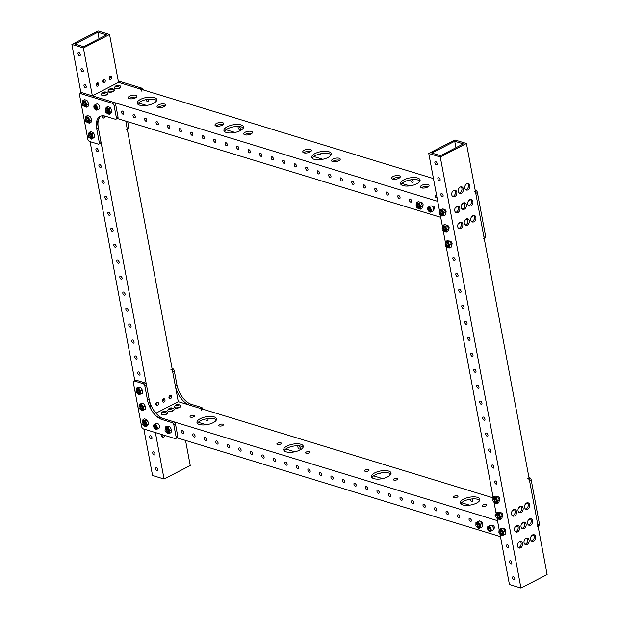 <?xml version="1.0" encoding="UTF-8"?>
<svg xmlns="http://www.w3.org/2000/svg" width="619" height="619" viewBox="0 0 619 619"><rect width="100%" height="100%" fill="white"/><g stroke="black" fill="none" stroke-linecap="round" stroke-linejoin="round"><path stroke-width="0.93" d="M485.992 505.994A2.352 0.928 169.4 0 1 483.586 506.535A2.352 0.928 169.4 0 1 482.155 505.955A2.352 0.928 169.4 0 1 482.936 505.058A2.352 0.928 169.4 0 1 485.342 504.516A2.352 0.928 169.4 0 1 486.774 505.096A2.352 0.928 169.4 0 1 485.992 505.994M280.562 444.094A2.275 0.898 169.4 0 1 278.233 444.62A2.275 0.898 169.4 0 1 276.848 444.055A2.275 0.898 169.4 0 1 277.606 443.189A2.275 0.898 169.4 0 1 279.927 442.662A2.275 0.898 169.4 0 1 281.312 443.219A2.275 0.898 169.4 0 1 280.562 444.094M309.338 452.884A2.275 0.898 169.4 0 1 307.016 453.41A2.275 0.898 169.4 0 1 305.631 452.853A2.275 0.898 169.4 0 1 306.382 451.978A2.275 0.898 169.4 0 1 308.711 451.46A2.275 0.898 169.4 0 1 310.096 452.017A2.275 0.898 169.4 0 1 309.338 452.884M368.344 470.912A2.275 0.898 169.4 0 1 366.015 471.43A2.275 0.898 169.4 0 1 364.63 470.873A2.275 0.898 169.4 0 1 365.38 470.007A2.275 0.898 169.4 0 1 367.709 469.481A2.275 0.898 169.4 0 1 369.094 470.038A2.275 0.898 169.4 0 1 368.344 470.912M457.217 497.204A2.352 0.928 169.4 0 1 454.81 497.746A2.352 0.928 169.4 0 1 453.371 497.165A2.352 0.928 169.4 0 1 454.153 496.268A2.352 0.928 169.4 0 1 456.559 495.726A2.352 0.928 169.4 0 1 457.998 496.299A2.352 0.928 169.4 0 1 457.217 497.204M193.886 416.757A2.352 0.928 169.4 0 1 191.48 417.299A2.352 0.928 169.4 0 1 190.041 416.719A2.352 0.928 169.4 0 1 190.822 415.821A2.352 0.928 169.4 0 1 193.229 415.272A2.352 0.928 169.4 0 1 194.668 415.852A2.352 0.928 169.4 0 1 193.886 416.757M222.662 425.547A2.352 0.928 169.4 0 1 220.256 426.089A2.352 0.928 169.4 0 1 218.824 425.508A2.352 0.928 169.4 0 1 219.606 424.611A2.352 0.928 169.4 0 1 222.012 424.069A2.352 0.928 169.4 0 1 223.444 424.649A2.352 0.928 169.4 0 1 222.662 425.547M397.119 479.702A2.275 0.898 169.4 0 1 394.798 480.228A2.275 0.898 169.4 0 1 393.405 479.671A2.275 0.898 169.4 0 1 394.164 478.796A2.275 0.898 169.4 0 1 396.493 478.27A2.275 0.898 169.4 0 1 397.878 478.835A2.275 0.898 169.4 0 1 397.119 479.702M197.484 423.45A9.95 3.931 169.4 0 1 200.641 420.703A9.95 3.931 169.4 0 1 216.379 419.914M200.27 418.707A9.95 3.931 -10.6 0 0 196.966 422.514A9.95 3.931 -10.6 0 0 203.04 424.959A9.95 3.931 -10.6 0 0 213.222 422.661A9.95 3.931 -10.6 0 0 216.518 418.854A9.95 3.931 -10.6 0 0 210.452 416.409A9.95 3.931 -10.6 0 0 200.27 418.707M284.214 450.802A9.95 3.931 169.4 0 1 287.371 448.055A9.95 3.931 169.4 0 1 303.101 447.266M286.999 446.059A9.95 3.931 -10.6 0 0 283.695 449.866A9.95 3.931 -10.6 0 0 289.762 452.311A9.95 3.931 -10.6 0 0 299.944 450.013A9.95 3.931 -10.6 0 0 303.248 446.206A9.95 3.931 -10.6 0 0 297.182 443.761A9.95 3.931 -10.6 0 0 286.999 446.059M460.815 503.897A9.95 3.931 169.4 0 1 463.971 501.15A9.95 3.931 169.4 0 1 479.71 500.361M463.6 499.154A9.95 3.931 -10.6 0 0 460.296 502.961A9.95 3.931 -10.6 0 0 466.37 505.406A9.95 3.931 -10.6 0 0 476.553 503.108A9.95 3.931 -10.6 0 0 479.849 499.301A9.95 3.931 -10.6 0 0 473.783 496.856A9.95 3.931 -10.6 0 0 463.6 499.154M371.996 477.62A9.95 3.931 169.4 0 1 375.153 474.874A9.95 3.931 169.4 0 1 390.883 474.084M374.774 472.877A9.95 3.931 -10.6 0 0 371.477 476.684A9.95 3.931 -10.6 0 0 377.544 479.129A9.95 3.931 -10.6 0 0 387.726 476.831A9.95 3.931 -10.6 0 0 391.03 473.024A9.95 3.931 -10.6 0 0 384.956 470.579A9.95 3.931 -10.6 0 0 374.774 472.877M183.441 431.954A1.733 0.959 62.8 0 1 182.984 431.072M182.682 433.501A1.733 0.959 62.8 0 1 181.367 431.985A1.733 0.959 62.8 0 1 181.599 430.398A1.733 0.959 62.8 0 1 182.102 430.375A1.733 0.959 62.8 0 1 183.417 431.884A1.733 0.959 62.8 0 1 183.185 433.478A1.733 0.959 62.8 0 1 182.682 433.501M194.946 435.474A1.733 0.959 62.8 0 1 194.498 434.592M194.196 437.022A1.733 0.959 62.8 0 1 192.88 435.505A1.733 0.959 62.8 0 1 193.113 433.911A1.733 0.959 62.8 0 1 193.608 433.888A1.733 0.959 62.8 0 1 194.923 435.405A1.733 0.959 62.8 0 1 194.699 436.991A1.733 0.959 62.8 0 1 194.196 437.022M206.46 438.995A1.733 0.959 62.8 0 1 206.003 438.105M205.709 440.535A1.733 0.959 62.8 0 1 204.394 439.018A1.733 0.959 62.8 0 1 204.626 437.432A1.733 0.959 62.8 0 1 205.121 437.409A1.733 0.959 62.8 0 1 206.437 438.917A1.733 0.959 62.8 0 1 206.212 440.511A1.733 0.959 62.8 0 1 205.709 440.535M217.973 442.508A1.733 0.959 62.8 0 1 217.517 441.626M217.223 444.055A1.733 0.959 62.8 0 1 215.907 442.539A1.733 0.959 62.8 0 1 216.132 440.945A1.733 0.959 62.8 0 1 216.635 440.921A1.733 0.959 62.8 0 1 217.95 442.438A1.733 0.959 62.8 0 1 217.718 444.024A1.733 0.959 62.8 0 1 217.223 444.055M229.487 446.028A1.733 0.959 62.8 0 1 229.03 445.138M228.736 447.568A1.733 0.959 62.8 0 1 227.421 446.051A1.733 0.959 62.8 0 1 227.645 444.465A1.733 0.959 62.8 0 1 228.148 444.442A1.733 0.959 62.8 0 1 229.463 445.959A1.733 0.959 62.8 0 1 229.231 447.545A1.733 0.959 62.8 0 1 228.736 447.568M241 449.541A1.733 0.959 62.8 0 1 240.543 448.659M240.242 451.089A1.733 0.959 62.8 0 1 238.926 449.572A1.733 0.959 62.8 0 1 239.158 447.978A1.733 0.959 62.8 0 1 239.661 447.955A1.733 0.959 62.8 0 1 240.977 449.471A1.733 0.959 62.8 0 1 240.745 451.065A1.733 0.959 62.8 0 1 240.242 451.089M252.513 453.062A1.733 0.959 62.8 0 1 252.057 452.172M251.755 454.601A1.733 0.959 62.8 0 1 250.44 453.085A1.733 0.959 62.8 0 1 250.672 451.499A1.733 0.959 62.8 0 1 251.175 451.475A1.733 0.959 62.8 0 1 252.49 452.992A1.733 0.959 62.8 0 1 252.258 454.578A1.733 0.959 62.8 0 1 251.755 454.601M264.019 456.574A1.733 0.959 62.8 0 1 263.57 455.692M263.268 458.122A1.733 0.959 62.8 0 1 261.953 456.605A1.733 0.959 62.8 0 1 262.185 455.011A1.733 0.959 62.8 0 1 262.68 454.988A1.733 0.959 62.8 0 1 263.996 456.505A1.733 0.959 62.8 0 1 263.771 458.099A1.733 0.959 62.8 0 1 263.268 458.122M275.532 460.095A1.733 0.959 62.8 0 1 275.076 459.205M274.782 461.635A1.733 0.959 62.8 0 1 273.466 460.118A1.733 0.959 62.8 0 1 273.699 458.532A1.733 0.959 62.8 0 1 274.194 458.509A1.733 0.959 62.8 0 1 275.509 460.025A1.733 0.959 62.8 0 1 275.285 461.612A1.733 0.959 62.8 0 1 274.782 461.635M287.046 463.608A1.733 0.959 62.8 0 1 286.589 462.726M286.295 465.155A1.733 0.959 62.8 0 1 284.98 463.639A1.733 0.959 62.8 0 1 285.204 462.045A1.733 0.959 62.8 0 1 285.707 462.022A1.733 0.959 62.8 0 1 287.023 463.538A1.733 0.959 62.8 0 1 286.79 465.132A1.733 0.959 62.8 0 1 286.295 465.155M298.559 467.128A1.733 0.959 62.8 0 1 298.103 466.239M297.809 468.668A1.733 0.959 62.8 0 1 296.493 467.152A1.733 0.959 62.8 0 1 296.718 465.565A1.733 0.959 62.8 0 1 297.221 465.542A1.733 0.959 62.8 0 1 298.536 467.059A1.733 0.959 62.8 0 1 298.304 468.645A1.733 0.959 62.8 0 1 297.809 468.668M310.073 470.641A1.733 0.959 62.8 0 1 309.616 469.759M309.314 472.189A1.733 0.959 62.8 0 1 308.007 470.672A1.733 0.959 62.8 0 1 308.231 469.086A1.733 0.959 62.8 0 1 308.734 469.055A1.733 0.959 62.8 0 1 310.049 470.572A1.733 0.959 62.8 0 1 309.817 472.165A1.733 0.959 62.8 0 1 309.314 472.189M321.586 474.162A1.733 0.959 62.8 0 1 321.129 473.28M320.828 475.702A1.733 0.959 62.8 0 1 319.512 474.185A1.733 0.959 62.8 0 1 319.744 472.599A1.733 0.959 62.8 0 1 320.247 472.576A1.733 0.959 62.8 0 1 321.563 474.092A1.733 0.959 62.8 0 1 321.331 475.678A1.733 0.959 62.8 0 1 320.828 475.702M333.092 477.675A1.733 0.959 62.8 0 1 332.643 476.792M332.341 479.222A1.733 0.959 62.8 0 1 331.026 477.706A1.733 0.959 62.8 0 1 331.258 476.119A1.733 0.959 62.8 0 1 331.753 476.088A1.733 0.959 62.8 0 1 333.068 477.605A1.733 0.959 62.8 0 1 332.844 479.199A1.733 0.959 62.8 0 1 332.341 479.222M344.605 481.195A1.733 0.959 62.8 0 1 344.149 480.313M343.855 482.735A1.733 0.959 62.8 0 1 342.539 481.226A1.733 0.959 62.8 0 1 342.771 479.632A1.733 0.959 62.8 0 1 343.266 479.609A1.733 0.959 62.8 0 1 344.582 481.125A1.733 0.959 62.8 0 1 344.357 482.712A1.733 0.959 62.8 0 1 343.855 482.735M356.118 484.708A1.733 0.959 62.8 0 1 355.662 483.826M355.368 486.255A1.733 0.959 62.8 0 1 354.053 484.739A1.733 0.959 62.8 0 1 354.277 483.153A1.733 0.959 62.8 0 1 354.78 483.13A1.733 0.959 62.8 0 1 356.095 484.638A1.733 0.959 62.8 0 1 355.871 486.232A1.733 0.959 62.8 0 1 355.368 486.255M367.632 488.229A1.733 0.959 62.8 0 1 367.175 487.346M366.881 489.776A1.733 0.959 62.8 0 1 365.566 488.259A1.733 0.959 62.8 0 1 365.79 486.666A1.733 0.959 62.8 0 1 366.293 486.642A1.733 0.959 62.8 0 1 367.609 488.159A1.733 0.959 62.8 0 1 367.377 489.745A1.733 0.959 62.8 0 1 366.881 489.776M379.145 491.749A1.733 0.959 62.8 0 1 378.689 490.859M378.395 493.289A1.733 0.959 62.8 0 1 377.079 491.772A1.733 0.959 62.8 0 1 377.304 490.186A1.733 0.959 62.8 0 1 377.807 490.163A1.733 0.959 62.8 0 1 379.122 491.672A1.733 0.959 62.8 0 1 378.89 493.266A1.733 0.959 62.8 0 1 378.395 493.289M390.659 495.262A1.733 0.959 62.8 0 1 390.202 494.38M389.9 496.809A1.733 0.959 62.8 0 1 388.585 495.293A1.733 0.959 62.8 0 1 388.817 493.699A1.733 0.959 62.8 0 1 389.32 493.676A1.733 0.959 62.8 0 1 390.635 495.192A1.733 0.959 62.8 0 1 390.403 496.778A1.733 0.959 62.8 0 1 389.9 496.809M402.164 498.782A1.733 0.959 62.8 0 1 401.716 497.893M401.414 500.322A1.733 0.959 62.8 0 1 400.098 498.806A1.733 0.959 62.8 0 1 400.331 497.219A1.733 0.959 62.8 0 1 400.826 497.196A1.733 0.959 62.8 0 1 402.141 498.713A1.733 0.959 62.8 0 1 401.917 500.299A1.733 0.959 62.8 0 1 401.414 500.322M413.678 502.295A1.733 0.959 62.8 0 1 413.221 501.413M412.927 503.843A1.733 0.959 62.8 0 1 411.612 502.326A1.733 0.959 62.8 0 1 411.844 500.732A1.733 0.959 62.8 0 1 412.339 500.709A1.733 0.959 62.8 0 1 413.654 502.226A1.733 0.959 62.8 0 1 413.43 503.82A1.733 0.959 62.8 0 1 412.927 503.843M425.191 505.816A1.733 0.959 62.8 0 1 424.735 504.926M424.441 507.356A1.733 0.959 62.8 0 1 423.125 505.839A1.733 0.959 62.8 0 1 423.35 504.253A1.733 0.959 62.8 0 1 423.853 504.23A1.733 0.959 62.8 0 1 425.168 505.746A1.733 0.959 62.8 0 1 424.944 507.332A1.733 0.959 62.8 0 1 424.441 507.356M436.704 509.329A1.733 0.959 62.8 0 1 436.248 508.447M435.954 510.876A1.733 0.959 62.8 0 1 434.639 509.36A1.733 0.959 62.8 0 1 434.863 507.766A1.733 0.959 62.8 0 1 435.366 507.742A1.733 0.959 62.8 0 1 436.681 509.259A1.733 0.959 62.8 0 1 436.449 510.853A1.733 0.959 62.8 0 1 435.954 510.876M448.218 512.849A1.733 0.959 62.8 0 1 447.761 511.959M447.467 514.389A1.733 0.959 62.8 0 1 446.152 512.872A1.733 0.959 62.8 0 1 446.376 511.286A1.733 0.959 62.8 0 1 446.879 511.263A1.733 0.959 62.8 0 1 448.195 512.78A1.733 0.959 62.8 0 1 447.963 514.366A1.733 0.959 62.8 0 1 447.467 514.389M459.731 516.362A1.733 0.959 62.8 0 1 459.275 515.48M458.973 517.91A1.733 0.959 62.8 0 1 457.658 516.393A1.733 0.959 62.8 0 1 457.89 514.799A1.733 0.959 62.8 0 1 458.393 514.776A1.733 0.959 62.8 0 1 459.708 516.292A1.733 0.959 62.8 0 1 459.476 517.886A1.733 0.959 62.8 0 1 458.973 517.91M471.245 519.883A1.733 0.959 62.8 0 1 470.788 518.993M470.486 521.422A1.733 0.959 62.8 0 1 469.171 519.906A1.733 0.959 62.8 0 1 469.403 518.32A1.733 0.959 62.8 0 1 469.906 518.296A1.733 0.959 62.8 0 1 471.214 519.813A1.733 0.959 62.8 0 1 470.989 521.399A1.733 0.959 62.8 0 1 470.486 521.422M480.731 521.995A1.733 0.959 62.8 0 1 480.917 521.84A1.733 0.959 62.8 0 1 481.412 521.809A1.733 0.959 62.8 0 1 482.727 523.326A1.733 0.959 62.8 0 1 482.503 524.92A1.733 0.959 62.8 0 1 482.271 524.982M492.244 525.508A1.733 0.959 62.8 0 1 492.43 525.353A1.733 0.959 62.8 0 1 492.925 525.33A1.733 0.959 62.8 0 1 494.241 526.846A1.733 0.959 62.8 0 1 494.016 528.433A1.733 0.959 62.8 0 1 493.776 528.494M207.976 419.318A1.733 0.959 62.8 0 1 207.582 418.622M205.794 418.931A1.733 0.959 -117.2 0 0 207.218 420.866A1.733 0.959 -117.2 0 0 207.721 420.843A1.733 0.959 -117.2 0 0 207.636 418.614M300.068 447.46A1.733 0.959 62.8 0 1 299.611 446.57M298.729 445.873A1.733 0.959 -117.2 0 0 298.234 445.897A1.733 0.959 -117.2 0 0 298.002 447.483A1.733 0.959 -117.2 0 0 299.317 448.999A1.733 0.959 -117.2 0 0 299.82 448.976A1.733 0.959 -117.2 0 0 300.045 447.39A1.733 0.959 -117.2 0 0 298.729 445.873M379.385 473.318A1.733 0.959 -117.2 0 0 379.904 473.62A1.733 0.959 -117.2 0 0 380.406 473.597A1.733 0.959 -117.2 0 0 380.762 473.009M390.79 473.999A1.733 0.959 -117.2 0 0 390.326 474.03A1.733 0.959 -117.2 0 0 390.001 475.276M472.754 500.214A1.733 0.959 62.8 0 1 472.297 499.324M470.579 499.115A1.733 0.959 -117.2 0 0 472.003 501.754A1.733 0.959 -117.2 0 0 472.498 501.73A1.733 0.959 -117.2 0 0 472.831 500.516A1.733 0.959 -117.2 0 0 471.957 498.945M156.978 416.649L497.483 520.672L499.115 529.392L497.018 518.196M440.271 156.971L466.44 143.492L454.934 139.979L428.758 153.458L440.271 156.971L520.943 588.05L509.437 584.529L500.005 534.158L500.469 536.634L176.167 437.563M493.157 497.877L178.287 401.685L155.957 413.183M469.597 505.189L461.635 502.76M382.565 478.603L373.559 475.849M294.783 451.785L285.777 449.03M206.266 424.742L198.304 422.313M129.719 96.092A4.418 1.749 -10.6 0 0 128.249 97.779A4.418 1.749 -10.6 0 0 130.949 98.87A4.418 1.749 -10.6 0 0 135.476 97.848A4.418 1.749 -10.6 0 0 136.938 96.154A4.418 1.749 -10.6 0 0 134.246 95.071A4.418 1.749 -10.6 0 0 129.719 96.092M136.319 97.307A4.418 1.749 -10.6 0 0 130.091 98.088A4.418 1.749 -10.6 0 0 129.247 98.63M158.495 104.882A4.418 1.749 -10.6 0 0 157.033 106.576A4.418 1.749 -10.6 0 0 159.725 107.66A4.418 1.749 -10.6 0 0 164.252 106.638A4.418 1.749 -10.6 0 0 165.722 104.951A4.418 1.749 -10.6 0 0 163.021 103.86A4.418 1.749 -10.6 0 0 158.495 104.882M165.095 106.097A4.418 1.749 -10.6 0 0 158.874 106.878A4.418 1.749 -10.6 0 0 158.023 107.42M216.449 123.444A4.418 1.749 -10.6 0 0 214.979 125.139A4.418 1.749 -10.6 0 0 217.679 126.222A4.418 1.749 -10.6 0 0 222.198 125.2A4.418 1.749 -10.6 0 0 223.668 123.514A4.418 1.749 -10.6 0 0 220.968 122.423A4.418 1.749 -10.6 0 0 216.449 123.444M223.049 124.659A4.418 1.749 -10.6 0 0 216.82 125.44A4.418 1.749 -10.6 0 0 215.969 125.982M245.225 132.234A4.418 1.749 -10.6 0 0 243.754 133.928A4.418 1.749 -10.6 0 0 246.455 135.019A4.418 1.749 -10.6 0 0 250.981 133.998A4.418 1.749 -10.6 0 0 252.451 132.304A4.418 1.749 -10.6 0 0 249.751 131.213A4.418 1.749 -10.6 0 0 245.225 132.234M251.825 133.449A4.418 1.749 -10.6 0 0 245.596 134.23A4.418 1.749 -10.6 0 0 244.753 134.772M304.223 150.262A4.418 1.749 -10.6 0 0 302.761 151.957A4.418 1.749 -10.6 0 0 305.453 153.04A4.418 1.749 -10.6 0 0 309.98 152.019A4.418 1.749 -10.6 0 0 311.45 150.324A4.418 1.749 -10.6 0 0 308.749 149.241A4.418 1.749 -10.6 0 0 304.223 150.262M310.823 151.477A4.418 1.749 -10.6 0 0 304.602 152.259A4.418 1.749 -10.6 0 0 303.751 152.8M333.007 159.052A4.418 1.749 -10.6 0 0 331.536 160.747A4.418 1.749 -10.6 0 0 334.237 161.83A4.418 1.749 -10.6 0 0 338.763 160.808A4.418 1.749 -10.6 0 0 340.226 159.122A4.418 1.749 -10.6 0 0 337.533 158.031A4.418 1.749 -10.6 0 0 333.007 159.052M339.607 160.267A4.418 1.749 -10.6 0 0 333.378 161.048A4.418 1.749 -10.6 0 0 332.535 161.59M393.05 176.539A4.418 1.749 -10.6 0 0 391.579 178.233A4.418 1.749 -10.6 0 0 394.28 179.317A4.418 1.749 -10.6 0 0 398.806 178.295A4.418 1.749 -10.6 0 0 400.269 176.601A4.418 1.749 -10.6 0 0 397.576 175.517A4.418 1.749 -10.6 0 0 393.05 176.539M399.65 177.754A4.418 1.749 -10.6 0 0 393.421 178.535A4.418 1.749 -10.6 0 0 392.578 179.077M421.825 185.329A4.418 1.749 -10.6 0 0 420.363 187.023A4.418 1.749 -10.6 0 0 423.056 188.106A4.418 1.749 -10.6 0 0 427.582 187.085A4.418 1.749 -10.6 0 0 429.052 185.398A4.418 1.749 -10.6 0 0 426.352 184.307A4.418 1.749 -10.6 0 0 421.825 185.329M428.433 186.543A4.418 1.749 -10.6 0 0 422.204 187.325A4.418 1.749 -10.6 0 0 421.353 187.867M403.843 179.835A9.95 3.931 -10.6 0 0 400.539 183.642A9.95 3.931 -10.6 0 0 406.606 186.087A9.95 3.931 -10.6 0 0 416.788 183.789A9.95 3.931 -10.6 0 0 420.092 179.982A9.95 3.931 -10.6 0 0 414.026 177.537A9.95 3.931 -10.6 0 0 403.843 179.835M401.058 184.578A9.95 3.931 169.4 0 1 404.215 181.831A9.95 3.931 169.4 0 1 419.945 181.042M315.017 153.558A9.95 3.931 -10.6 0 0 311.713 157.365A9.95 3.931 -10.6 0 0 317.787 159.81A9.95 3.931 -10.6 0 0 327.969 157.512A9.95 3.931 -10.6 0 0 331.273 153.705A9.95 3.931 -10.6 0 0 325.199 151.26A9.95 3.931 -10.6 0 0 315.017 153.558M312.231 158.302A9.95 3.931 169.4 0 1 315.388 155.555A9.95 3.931 169.4 0 1 331.126 154.765M140.505 99.388A9.95 3.931 -10.6 0 0 137.209 103.195A9.95 3.931 -10.6 0 0 143.275 105.64A9.95 3.931 -10.6 0 0 153.458 103.342A9.95 3.931 -10.6 0 0 156.762 99.535A9.95 3.931 -10.6 0 0 150.688 97.09A9.95 3.931 -10.6 0 0 140.505 99.388M137.728 104.131A9.95 3.931 169.4 0 1 140.884 101.384A9.95 3.931 169.4 0 1 156.615 100.595M227.235 126.74A9.95 3.931 -10.6 0 0 223.939 130.547A9.95 3.931 -10.6 0 0 230.005 132.992A9.95 3.931 -10.6 0 0 240.187 130.694A9.95 3.931 -10.6 0 0 243.491 126.887A9.95 3.931 -10.6 0 0 237.417 124.442A9.95 3.931 -10.6 0 0 227.235 126.74M224.457 131.483A9.95 3.931 169.4 0 1 227.614 128.737A9.95 3.931 169.4 0 1 243.344 127.947M432.48 206.189A1.733 0.959 62.8 0 1 432.666 206.034A1.733 0.959 62.8 0 1 433.168 206.011A1.733 0.959 62.8 0 1 434.484 207.527A1.733 0.959 62.8 0 1 434.252 209.114A1.733 0.959 62.8 0 1 434.02 209.176M421.013 202.622A1.733 0.959 62.8 0 1 421.152 202.521A1.733 0.959 62.8 0 1 421.655 202.498A1.733 0.959 62.8 0 1 422.97 204.007A1.733 0.959 62.8 0 1 422.746 205.601A1.733 0.959 62.8 0 1 422.599 205.647M410.142 198.978A1.733 0.959 62.8 0 1 411.457 200.494A1.733 0.959 62.8 0 1 411.233 202.08A1.733 0.959 62.8 0 1 410.73 202.111A1.733 0.959 62.8 0 1 409.414 200.595A1.733 0.959 62.8 0 1 409.646 199.001A1.733 0.959 62.8 0 1 410.142 198.978M398.628 195.465A1.733 0.959 62.8 0 1 399.944 196.974A1.733 0.959 62.8 0 1 399.719 198.567A1.733 0.959 62.8 0 1 399.216 198.591A1.733 0.959 62.8 0 1 397.901 197.074A1.733 0.959 62.8 0 1 398.133 195.488A1.733 0.959 62.8 0 1 398.628 195.465M387.123 191.944A1.733 0.959 62.8 0 1 388.438 193.461A1.733 0.959 62.8 0 1 388.206 195.047A1.733 0.959 62.8 0 1 387.703 195.07A1.733 0.959 62.8 0 1 386.388 193.561A1.733 0.959 62.8 0 1 386.62 191.967A1.733 0.959 62.8 0 1 387.123 191.944M375.609 188.424A1.733 0.959 62.8 0 1 376.925 189.94A1.733 0.959 62.8 0 1 376.692 191.534A1.733 0.959 62.8 0 1 376.19 191.557A1.733 0.959 62.8 0 1 374.882 190.041A1.733 0.959 62.8 0 1 375.106 188.455A1.733 0.959 62.8 0 1 375.609 188.424M364.096 184.911A1.733 0.959 62.8 0 1 365.411 186.427A1.733 0.959 62.8 0 1 365.179 188.014A1.733 0.959 62.8 0 1 364.684 188.037A1.733 0.959 62.8 0 1 363.368 186.52A1.733 0.959 62.8 0 1 363.593 184.934A1.733 0.959 62.8 0 1 364.096 184.911M352.582 181.39A1.733 0.959 62.8 0 1 353.898 182.907A1.733 0.959 62.8 0 1 353.666 184.501A1.733 0.959 62.8 0 1 353.17 184.524A1.733 0.959 62.8 0 1 351.855 183.007A1.733 0.959 62.8 0 1 352.079 181.421A1.733 0.959 62.8 0 1 352.582 181.39M341.069 177.877A1.733 0.959 62.8 0 1 342.384 179.394A1.733 0.959 62.8 0 1 342.16 180.98A1.733 0.959 62.8 0 1 341.657 181.003A1.733 0.959 62.8 0 1 340.342 179.487A1.733 0.959 62.8 0 1 340.574 177.901A1.733 0.959 62.8 0 1 341.069 177.877M329.556 174.357A1.733 0.959 62.8 0 1 330.871 175.873A1.733 0.959 62.8 0 1 330.647 177.467A1.733 0.959 62.8 0 1 330.144 177.491A1.733 0.959 62.8 0 1 328.828 175.974A1.733 0.959 62.8 0 1 329.06 174.38A1.733 0.959 62.8 0 1 329.556 174.357M318.05 170.844A1.733 0.959 62.8 0 1 319.365 172.361A1.733 0.959 62.8 0 1 319.133 173.947A1.733 0.959 62.8 0 1 318.63 173.97A1.733 0.959 62.8 0 1 317.315 172.453A1.733 0.959 62.8 0 1 317.547 170.867A1.733 0.959 62.8 0 1 318.05 170.844M306.537 167.323A1.733 0.959 62.8 0 1 307.852 168.84A1.733 0.959 62.8 0 1 307.62 170.434A1.733 0.959 62.8 0 1 307.117 170.457A1.733 0.959 62.8 0 1 305.801 168.941A1.733 0.959 62.8 0 1 306.034 167.347A1.733 0.959 62.8 0 1 306.537 167.323M295.023 163.811A1.733 0.959 62.8 0 1 296.339 165.327A1.733 0.959 62.8 0 1 296.106 166.913A1.733 0.959 62.8 0 1 295.611 166.937A1.733 0.959 62.8 0 1 294.296 165.42A1.733 0.959 62.8 0 1 294.52 163.834A1.733 0.959 62.8 0 1 295.023 163.811M283.51 160.29A1.733 0.959 62.8 0 1 284.825 161.807A1.733 0.959 62.8 0 1 284.593 163.401A1.733 0.959 62.8 0 1 284.098 163.424A1.733 0.959 62.8 0 1 282.782 161.907A1.733 0.959 62.8 0 1 283.007 160.313A1.733 0.959 62.8 0 1 283.51 160.29M271.996 156.777A1.733 0.959 62.8 0 1 273.312 158.294A1.733 0.959 62.8 0 1 273.087 159.88A1.733 0.959 62.8 0 1 272.584 159.903A1.733 0.959 62.8 0 1 271.269 158.387A1.733 0.959 62.8 0 1 271.501 156.8A1.733 0.959 62.8 0 1 271.996 156.777M260.483 153.257A1.733 0.959 62.8 0 1 261.798 154.773A1.733 0.959 62.8 0 1 261.574 156.359A1.733 0.959 62.8 0 1 261.071 156.39A1.733 0.959 62.8 0 1 259.756 154.874A1.733 0.959 62.8 0 1 259.988 153.28A1.733 0.959 62.8 0 1 260.483 153.257M248.977 149.744A1.733 0.959 62.8 0 1 250.285 151.253A1.733 0.959 62.8 0 1 250.061 152.847A1.733 0.959 62.8 0 1 249.558 152.87A1.733 0.959 62.8 0 1 248.242 151.353A1.733 0.959 62.8 0 1 248.474 149.767A1.733 0.959 62.8 0 1 248.977 149.744M237.464 146.223A1.733 0.959 62.8 0 1 238.779 147.74A1.733 0.959 62.8 0 1 238.547 149.326A1.733 0.959 62.8 0 1 238.044 149.349A1.733 0.959 62.8 0 1 236.729 147.84A1.733 0.959 62.8 0 1 236.961 146.246A1.733 0.959 62.8 0 1 237.464 146.223M225.95 142.71A1.733 0.959 62.8 0 1 227.266 144.219A1.733 0.959 62.8 0 1 227.034 145.813A1.733 0.959 62.8 0 1 226.539 145.836A1.733 0.959 62.8 0 1 225.223 144.32A1.733 0.959 62.8 0 1 225.448 142.734A1.733 0.959 62.8 0 1 225.95 142.71M214.437 139.19A1.733 0.959 62.8 0 1 215.752 140.706A1.733 0.959 62.8 0 1 215.52 142.293A1.733 0.959 62.8 0 1 215.025 142.316A1.733 0.959 62.8 0 1 213.71 140.807A1.733 0.959 62.8 0 1 213.934 139.213A1.733 0.959 62.8 0 1 214.437 139.19M202.924 135.669A1.733 0.959 62.8 0 1 204.239 137.186A1.733 0.959 62.8 0 1 204.015 138.78A1.733 0.959 62.8 0 1 203.512 138.803A1.733 0.959 62.8 0 1 202.196 137.286A1.733 0.959 62.8 0 1 202.421 135.7A1.733 0.959 62.8 0 1 202.924 135.669M191.41 132.157A1.733 0.959 62.8 0 1 192.726 133.673A1.733 0.959 62.8 0 1 192.501 135.259A1.733 0.959 62.8 0 1 191.998 135.282A1.733 0.959 62.8 0 1 190.683 133.766A1.733 0.959 62.8 0 1 190.915 132.18A1.733 0.959 62.8 0 1 191.41 132.157M179.905 128.636A1.733 0.959 62.8 0 1 181.212 130.152A1.733 0.959 62.8 0 1 180.988 131.746A1.733 0.959 62.8 0 1 180.485 131.77A1.733 0.959 62.8 0 1 179.17 130.253A1.733 0.959 62.8 0 1 179.402 128.659A1.733 0.959 62.8 0 1 179.905 128.636M168.391 125.123A1.733 0.959 62.8 0 1 169.707 126.64A1.733 0.959 62.8 0 1 169.474 128.226A1.733 0.959 62.8 0 1 168.972 128.249A1.733 0.959 62.8 0 1 167.656 126.733A1.733 0.959 62.8 0 1 167.888 125.146A1.733 0.959 62.8 0 1 168.391 125.123M156.878 121.603A1.733 0.959 62.8 0 1 158.193 123.119A1.733 0.959 62.8 0 1 157.961 124.713A1.733 0.959 62.8 0 1 157.466 124.736A1.733 0.959 62.8 0 1 156.15 123.22A1.733 0.959 62.8 0 1 156.375 121.626A1.733 0.959 62.8 0 1 156.878 121.603M145.364 118.09A1.733 0.959 62.8 0 1 146.68 119.606A1.733 0.959 62.8 0 1 146.448 121.192A1.733 0.959 62.8 0 1 145.952 121.216A1.733 0.959 62.8 0 1 144.637 119.699A1.733 0.959 62.8 0 1 144.861 118.113A1.733 0.959 62.8 0 1 145.364 118.09M133.851 114.569A1.733 0.959 62.8 0 1 135.166 116.086A1.733 0.959 62.8 0 1 134.942 117.68A1.733 0.959 62.8 0 1 134.439 117.703A1.733 0.959 62.8 0 1 133.124 116.186A1.733 0.959 62.8 0 1 133.348 114.592A1.733 0.959 62.8 0 1 133.851 114.569M122.338 111.056A1.733 0.959 62.8 0 1 123.653 112.573A1.733 0.959 62.8 0 1 123.429 114.159A1.733 0.959 62.8 0 1 122.926 114.182A1.733 0.959 62.8 0 1 121.61 112.666A1.733 0.959 62.8 0 1 121.842 111.08A1.733 0.959 62.8 0 1 122.338 111.056M410.823 179.796A1.733 0.959 -117.2 0 0 412.239 182.435A1.733 0.959 -117.2 0 0 412.741 182.412A1.733 0.959 -117.2 0 0 413.074 181.197A1.733 0.959 -117.2 0 0 412.192 179.626M319.628 153.999A1.733 0.959 -117.2 0 0 320.147 154.301A1.733 0.959 -117.2 0 0 320.642 154.278A1.733 0.959 -117.2 0 0 320.998 153.698M239.561 129.68A1.733 0.959 -117.2 0 0 240.056 129.657A1.733 0.959 -117.2 0 0 240.288 128.071A1.733 0.959 -117.2 0 0 238.973 126.555A1.733 0.959 -117.2 0 0 238.47 126.578A1.733 0.959 -117.2 0 0 238.245 128.164A1.733 0.959 -117.2 0 0 239.561 129.68M146.038 99.613A1.733 0.959 -117.2 0 0 147.461 101.547A1.733 0.959 -117.2 0 0 147.964 101.524A1.733 0.959 -117.2 0 0 147.879 99.295M428.758 153.458L439.358 210.073L437.726 201.353L92.355 95.844L118.531 82.366L433.462 178.574M116.411 118.244L440.713 217.315L440.248 214.839L442.407 226.384M412.997 180.895A1.733 0.959 62.8 0 1 412.54 180.005M240.311 128.141A1.733 0.959 62.8 0 1 239.855 127.251M148.212 100.007A1.733 0.959 62.8 0 1 147.825 99.303M138.548 102.994L146.51 105.423M226.02 129.719L235.027 132.466M313.802 156.53L322.809 159.284M401.878 183.441L409.84 185.87M411.48 200.564A1.733 0.959 62.8 0 1 411.024 199.682M399.967 197.043A1.733 0.959 62.8 0 1 399.518 196.161M388.461 193.53A1.733 0.959 62.8 0 1 388.005 192.648M376.948 190.01A1.733 0.959 62.8 0 1 376.491 189.128M365.434 186.497A1.733 0.959 62.8 0 1 364.978 185.615M353.921 182.976A1.733 0.959 62.8 0 1 353.464 182.094M342.408 179.464A1.733 0.959 62.8 0 1 341.951 178.574M330.894 175.943A1.733 0.959 62.8 0 1 330.445 175.061M319.389 172.43A1.733 0.959 62.8 0 1 318.932 171.54M307.875 168.91A1.733 0.959 62.8 0 1 307.419 168.028M296.362 165.397A1.733 0.959 62.8 0 1 295.905 164.507M284.848 161.876A1.733 0.959 62.8 0 1 284.392 160.994M273.335 158.363A1.733 0.959 62.8 0 1 272.878 157.474M261.822 154.843A1.733 0.959 62.8 0 1 261.365 153.961M250.316 151.33A1.733 0.959 62.8 0 1 249.859 150.44M238.802 147.809A1.733 0.959 62.8 0 1 238.346 146.927M227.289 144.289A1.733 0.959 62.8 0 1 226.833 143.407M215.776 140.776A1.733 0.959 62.8 0 1 215.319 139.894M204.262 137.256A1.733 0.959 62.8 0 1 203.806 136.373M192.749 133.743A1.733 0.959 62.8 0 1 192.292 132.861M181.235 130.222A1.733 0.959 62.8 0 1 180.787 129.34M169.73 126.709A1.733 0.959 62.8 0 1 169.273 125.819M158.216 123.189A1.733 0.959 62.8 0 1 157.76 122.307M146.703 119.676A1.733 0.959 62.8 0 1 146.246 118.786M135.19 116.155A1.733 0.959 62.8 0 1 134.733 115.273M123.676 112.643A1.733 0.959 62.8 0 1 123.22 111.753M331.033 154.68A1.733 0.959 -117.2 0 0 330.569 154.711A1.733 0.959 -117.2 0 0 330.244 155.957M157.458 405.375A1.733 1.269 -73 0 1 156.661 405.468A1.733 1.269 -73 0 1 155.856 403.959A1.733 1.269 -73 0 1 156.87 402.242A1.733 1.269 -73 0 1 157.675 402.149A1.733 1.269 -73 0 1 158.479 403.658A1.733 1.269 -73 0 1 157.458 405.375M164.004 402.002A1.733 1.269 -73 0 1 163.199 402.095A1.733 1.269 -73 0 1 162.395 400.594A1.733 1.269 -73 0 1 163.416 398.876A1.733 1.269 -73 0 1 164.213 398.783A1.733 1.269 -73 0 1 165.018 400.284A1.733 1.269 -73 0 1 164.004 402.002M170.542 398.636A1.733 1.269 -73 0 1 169.745 398.729A1.733 1.269 -73 0 1 168.941 397.22A1.733 1.269 -73 0 1 169.962 395.502A1.733 1.269 -73 0 1 170.759 395.409A1.733 1.269 -73 0 1 171.564 396.918A1.733 1.269 -73 0 1 170.542 398.636M104.696 116.024A1.733 1.269 -73 0 1 103.675 117.989A1.733 1.269 -73 0 1 102.878 118.082A1.733 1.269 -73 0 1 102.259 115.807M97.701 86.056A1.733 1.269 -73 0 1 96.904 86.149A1.733 1.269 -73 0 1 96.1 84.641A1.733 1.269 -73 0 1 97.113 82.923A1.733 1.269 -73 0 1 97.91 82.83A1.733 1.269 -73 0 1 98.715 84.339A1.733 1.269 -73 0 1 97.701 86.056M104.24 82.683A1.733 1.269 -73 0 1 103.443 82.776A1.733 1.269 -73 0 1 102.638 81.275A1.733 1.269 -73 0 1 103.659 79.557A1.733 1.269 -73 0 1 104.456 79.464A1.733 1.269 -73 0 1 105.261 80.973A1.733 1.269 -73 0 1 104.24 82.683M164.453 435.327A1.733 1.269 -73 0 1 163.431 437.308A1.733 1.269 -73 0 1 162.635 437.401A1.733 1.269 -73 0 1 162.286 434.662M110.786 79.317A1.733 1.269 -73 0 1 109.989 79.41A1.733 1.269 -73 0 1 109.184 77.901A1.733 1.269 -73 0 1 110.197 76.183A1.733 1.269 -73 0 1 111.002 76.091A1.733 1.269 -73 0 1 111.807 77.599A1.733 1.269 -73 0 1 110.786 79.317M78.002 53.822A1.733 0.959 62.8 0 1 78.342 52.63A1.733 0.959 62.8 0 1 80.261 54.518A1.733 0.959 62.8 0 1 79.928 55.71A1.733 0.959 62.8 0 1 78.002 53.822M116.844 261.38A1.733 0.959 62.8 0 1 117.184 260.189A1.733 0.959 62.8 0 1 119.103 262.069A1.733 0.959 62.8 0 1 118.771 263.268A1.733 0.959 62.8 0 1 116.844 261.38M119.838 277.351A1.733 0.959 62.8 0 1 120.171 276.151A1.733 0.959 62.8 0 1 122.09 278.039A1.733 0.959 62.8 0 1 121.757 279.231A1.733 0.959 62.8 0 1 119.838 277.351M122.825 293.313A1.733 0.959 62.8 0 1 123.158 292.122A1.733 0.959 62.8 0 1 125.077 294.002A1.733 0.959 62.8 0 1 124.744 295.201A1.733 0.959 62.8 0 1 122.825 293.313M125.812 309.283A1.733 0.959 62.8 0 1 126.144 308.084A1.733 0.959 62.8 0 1 128.071 309.972A1.733 0.959 62.8 0 1 127.731 311.164A1.733 0.959 62.8 0 1 125.812 309.283M128.798 325.246A1.733 0.959 62.8 0 1 129.131 324.047A1.733 0.959 62.8 0 1 131.058 325.934A1.733 0.959 62.8 0 1 130.717 327.134A1.733 0.959 62.8 0 1 128.798 325.246M131.785 341.208A1.733 0.959 62.8 0 1 132.126 340.017A1.733 0.959 62.8 0 1 134.044 341.897A1.733 0.959 62.8 0 1 133.712 343.096A1.733 0.959 62.8 0 1 131.785 341.208M134.772 357.178A1.733 0.959 62.8 0 1 135.112 355.979A1.733 0.959 62.8 0 1 137.031 357.867A1.733 0.959 62.8 0 1 136.698 359.066A1.733 0.959 62.8 0 1 134.772 357.178M137.766 373.141A1.733 0.959 62.8 0 1 138.099 371.949A1.733 0.959 62.8 0 1 140.018 373.83A1.733 0.959 62.8 0 1 139.685 375.029A1.733 0.959 62.8 0 1 137.766 373.141M107.884 213.485A1.733 0.959 62.8 0 1 108.217 212.286A1.733 0.959 62.8 0 1 110.143 214.174A1.733 0.959 62.8 0 1 109.803 215.373A1.733 0.959 62.8 0 1 107.884 213.485M80.996 69.792A1.733 0.959 62.8 0 1 81.329 68.593A1.733 0.959 62.8 0 1 83.248 70.481A1.733 0.959 62.8 0 1 82.915 71.68A1.733 0.959 62.8 0 1 80.996 69.792M83.983 85.755A1.733 0.959 62.8 0 1 84.316 84.563A1.733 0.959 62.8 0 1 86.234 86.443A1.733 0.959 62.8 0 1 85.902 87.643A1.733 0.959 62.8 0 1 83.983 85.755M149.713 437.006A1.733 0.959 62.8 0 1 150.046 435.807A1.733 0.959 62.8 0 1 151.972 437.695A1.733 0.959 62.8 0 1 151.64 438.894A1.733 0.959 62.8 0 1 149.713 437.006M152.7 452.969A1.733 0.959 62.8 0 1 153.04 451.777A1.733 0.959 62.8 0 1 154.959 453.665A1.733 0.959 62.8 0 1 154.626 454.857A1.733 0.959 62.8 0 1 152.7 452.969M155.694 468.939A1.733 0.959 62.8 0 1 156.027 467.74A1.733 0.959 62.8 0 1 157.946 469.628A1.733 0.959 62.8 0 1 157.613 470.827A1.733 0.959 62.8 0 1 155.694 468.939M113.857 245.418A1.733 0.959 62.8 0 1 114.198 244.219A1.733 0.959 62.8 0 1 116.117 246.107A1.733 0.959 62.8 0 1 115.784 247.298A1.733 0.959 62.8 0 1 113.857 245.418M110.871 229.448A1.733 0.959 62.8 0 1 111.203 228.256A1.733 0.959 62.8 0 1 113.13 230.136A1.733 0.959 62.8 0 1 112.79 231.336A1.733 0.959 62.8 0 1 110.871 229.448M104.897 197.515A1.733 0.959 62.8 0 1 105.23 196.324A1.733 0.959 62.8 0 1 107.149 198.212A1.733 0.959 62.8 0 1 106.816 199.403A1.733 0.959 62.8 0 1 104.897 197.515M101.911 181.553A1.733 0.959 62.8 0 1 102.243 180.353A1.733 0.959 62.8 0 1 104.162 182.241A1.733 0.959 62.8 0 1 103.83 183.441A1.733 0.959 62.8 0 1 101.911 181.553M95.93 149.62A1.733 0.959 62.8 0 1 96.27 148.428A1.733 0.959 62.8 0 1 98.189 150.309A1.733 0.959 62.8 0 1 97.856 151.508A1.733 0.959 62.8 0 1 95.93 149.62M98.916 165.59A1.733 0.959 62.8 0 1 99.257 164.391A1.733 0.959 62.8 0 1 101.176 166.279A1.733 0.959 62.8 0 1 100.843 167.47A1.733 0.959 62.8 0 1 98.916 165.59M185.538 440.426L190.242 465.542L164.066 479.021L152.56 475.508L143.856 429.037M109.563 34.471L83.395 47.949L71.881 44.429L98.057 30.95L109.563 34.471L118.531 82.366L140.118 88.958L141.751 88.115A2.213 1.223 62.8 0 1 143.399 89.964M106.491 34.873L83.588 46.665L74.961 44.026L97.856 32.234L106.491 34.873M164.066 479.021L155.369 432.549M151.044 409.407L96.959 120.411M92.355 95.844L83.395 47.949M178.287 401.685L125.781 121.107L127.119 128.265L128.76 127.421A2.213 1.223 62.8 0 1 128.326 128.953L127.344 129.456M134.834 380.786L90.08 141.65M80.996 93.129L71.881 44.429M156.855 402.257A1.733 1.269 -73 0 1 156.042 404.927M163.401 398.884A1.733 1.269 -73 0 1 162.58 401.553M169.939 395.518A1.733 1.269 -73 0 1 169.126 398.187M103.257 115.799A1.733 1.269 -73 0 1 102.259 117.54M97.098 82.938A1.733 1.269 -73 0 1 96.278 85.608M103.636 79.565A1.733 1.269 -73 0 1 102.824 82.234M163.014 434.886A1.733 1.269 -73 0 1 162.016 436.852M110.182 76.199A1.733 1.269 -73 0 1 109.37 78.868M80.176 54.193A1.733 0.959 62.8 0 1 79.719 53.304M119.018 261.744A1.733 0.959 62.8 0 1 118.569 260.862M122.013 277.714A1.733 0.959 62.8 0 1 121.556 276.832M124.999 293.677A1.733 0.959 62.8 0 1 124.543 292.795M127.986 309.647A1.733 0.959 62.8 0 1 127.529 308.757M130.973 325.609A1.733 0.959 62.8 0 1 130.516 324.727M133.959 341.58A1.733 0.959 62.8 0 1 133.503 340.69M136.946 357.542A1.733 0.959 62.8 0 1 136.49 356.66M139.94 373.512A1.733 0.959 62.8 0 1 139.484 372.623M110.058 213.849A1.733 0.959 62.8 0 1 109.602 212.967M83.163 70.156A1.733 0.959 62.8 0 1 82.714 69.274M86.157 86.126A1.733 0.959 62.8 0 1 85.701 85.236M151.887 437.37A1.733 0.959 62.8 0 1 151.431 436.488M154.874 453.34A1.733 0.959 62.8 0 1 154.417 452.45M157.868 469.303A1.733 0.959 62.8 0 1 157.412 468.421M116.032 245.782A1.733 0.959 62.8 0 1 115.575 244.9M113.045 229.819A1.733 0.959 62.8 0 1 112.588 228.929M107.072 197.887A1.733 0.959 62.8 0 1 106.615 196.997M104.085 181.916A1.733 0.959 62.8 0 1 103.628 181.034M98.104 149.984A1.733 0.959 62.8 0 1 97.647 149.102M101.09 165.954A1.733 0.959 62.8 0 1 100.642 165.072M99.063 38.695L97.856 32.234M526.552 503.015A3.412 2.499 107 0 0 524.548 506.396A3.412 2.499 107 0 0 526.135 509.36A3.412 2.499 107 0 0 527.705 509.174A3.412 2.499 107 0 0 529.709 505.793A3.412 2.499 107 0 0 528.123 502.829A3.412 2.499 107 0 0 526.552 503.015M525.461 508.988A3.412 2.499 107 0 0 526.266 508.733A3.412 2.499 107 0 0 528.208 505.862A3.412 2.499 107 0 0 527.357 502.76M459.685 222.368A3.412 2.499 107 0 0 457.681 225.749A3.412 2.499 107 0 0 459.259 228.713A3.412 2.499 107 0 0 460.838 228.527A3.412 2.499 107 0 0 462.842 225.146A3.412 2.499 107 0 0 461.256 222.182A3.412 2.499 107 0 0 459.685 222.368M458.586 228.341A3.412 2.499 107 0 0 459.399 228.094A3.412 2.499 107 0 0 461.341 225.223A3.412 2.499 107 0 0 460.49 222.113M466.223 218.994A3.412 2.499 107 0 0 464.219 222.376A3.412 2.499 107 0 0 465.805 225.339A3.412 2.499 107 0 0 467.376 225.161A3.412 2.499 107 0 0 469.388 221.78A3.412 2.499 107 0 0 467.802 218.817A3.412 2.499 107 0 0 466.223 218.994M465.132 224.968A3.412 2.499 107 0 0 465.945 224.72A3.412 2.499 107 0 0 467.879 221.85A3.412 2.499 107 0 0 467.036 218.747M472.769 215.629A3.412 2.499 107 0 0 470.765 219.01A3.412 2.499 107 0 0 472.351 221.973A3.412 2.499 107 0 0 473.922 221.788A3.412 2.499 107 0 0 475.926 218.406A3.412 2.499 107 0 0 474.34 215.443A3.412 2.499 107 0 0 472.769 215.629M471.678 221.602A3.412 2.499 107 0 0 472.483 221.347A3.412 2.499 107 0 0 474.425 218.484A3.412 2.499 107 0 0 473.574 215.373M520.006 506.381A3.412 2.499 107 0 0 518.002 509.762A3.412 2.499 107 0 0 519.589 512.725A3.412 2.499 107 0 0 521.159 512.547A3.412 2.499 107 0 0 523.163 509.166A3.412 2.499 107 0 0 521.585 506.203A3.412 2.499 107 0 0 520.006 506.381M518.915 512.354A3.412 2.499 107 0 0 519.72 512.106A3.412 2.499 107 0 0 521.662 509.236A3.412 2.499 107 0 0 520.819 506.133M513.468 509.754A3.412 2.499 107 0 0 511.464 513.136A3.412 2.499 107 0 0 513.043 516.099A3.412 2.499 107 0 0 514.621 515.913A3.412 2.499 107 0 0 516.625 512.532A3.412 2.499 107 0 0 515.039 509.569A3.412 2.499 107 0 0 513.468 509.754M512.37 515.728A3.412 2.499 107 0 0 513.182 515.472A3.412 2.499 107 0 0 515.124 512.602A3.412 2.499 107 0 0 514.273 509.499M519.442 541.687A3.412 2.499 107 0 0 517.438 545.068A3.412 2.499 107 0 0 519.024 548.032A3.412 2.499 107 0 0 520.594 547.846A3.412 2.499 107 0 0 522.598 544.465A3.412 2.499 107 0 0 521.012 541.501A3.412 2.499 107 0 0 519.442 541.687M518.351 547.66A3.412 2.499 107 0 0 519.155 547.405A3.412 2.499 107 0 0 521.097 544.534A3.412 2.499 107 0 0 520.254 541.432M525.988 538.313A3.412 2.499 107 0 0 523.984 541.695A3.412 2.499 107 0 0 525.562 544.658A3.412 2.499 107 0 0 527.14 544.48A3.412 2.499 107 0 0 529.144 541.099A3.412 2.499 107 0 0 527.558 538.135A3.412 2.499 107 0 0 525.988 538.313M524.889 544.287A3.412 2.499 107 0 0 525.701 544.039A3.412 2.499 107 0 0 527.643 541.168A3.412 2.499 107 0 0 526.792 538.066M463.236 203.032A3.412 2.499 107 0 0 461.232 206.413A3.412 2.499 107 0 0 462.819 209.377A3.412 2.499 107 0 0 464.389 209.191A3.412 2.499 107 0 0 466.393 205.81A3.412 2.499 107 0 0 464.815 202.846A3.412 2.499 107 0 0 463.236 203.032M462.145 209.005A3.412 2.499 107 0 0 462.95 208.758A3.412 2.499 107 0 0 464.892 205.887A3.412 2.499 107 0 0 464.049 202.777M456.698 206.398A3.412 2.499 107 0 0 454.694 209.779A3.412 2.499 107 0 0 456.273 212.743A3.412 2.499 107 0 0 457.851 212.565A3.412 2.499 107 0 0 459.855 209.183A3.412 2.499 107 0 0 458.269 206.22A3.412 2.499 107 0 0 456.698 206.398M455.599 212.379A3.412 2.499 107 0 0 456.412 212.124A3.412 2.499 107 0 0 458.354 209.253A3.412 2.499 107 0 0 457.503 206.15M516.455 525.717A3.412 2.499 107 0 0 514.451 529.098A3.412 2.499 107 0 0 516.037 532.061A3.412 2.499 107 0 0 517.608 531.883A3.412 2.499 107 0 0 519.612 528.502A3.412 2.499 107 0 0 518.026 525.539A3.412 2.499 107 0 0 516.455 525.717M515.364 531.69A3.412 2.499 107 0 0 516.169 531.442A3.412 2.499 107 0 0 518.111 528.572A3.412 2.499 107 0 0 517.26 525.469M523.001 522.351A3.412 2.499 107 0 0 520.989 525.732A3.412 2.499 107 0 0 522.575 528.696A3.412 2.499 107 0 0 524.154 528.51A3.412 2.499 107 0 0 526.158 525.129A3.412 2.499 107 0 0 524.572 522.165A3.412 2.499 107 0 0 523.001 522.351M521.902 528.324A3.412 2.499 107 0 0 522.715 528.069A3.412 2.499 107 0 0 524.649 525.198A3.412 2.499 107 0 0 523.806 522.096M529.539 518.977A3.412 2.499 107 0 0 527.535 522.359A3.412 2.499 107 0 0 529.121 525.322A3.412 2.499 107 0 0 530.692 525.144A3.412 2.499 107 0 0 532.696 521.763A3.412 2.499 107 0 0 531.117 518.799A3.412 2.499 107 0 0 529.539 518.977M528.448 524.951A3.412 2.499 107 0 0 529.253 524.703A3.412 2.499 107 0 0 531.195 521.832A3.412 2.499 107 0 0 530.351 518.73M466.796 183.696A3.412 2.499 107 0 0 464.792 187.077A3.412 2.499 107 0 0 466.37 190.041A3.412 2.499 107 0 0 467.949 189.855A3.412 2.499 107 0 0 469.953 186.474A3.412 2.499 107 0 0 468.366 183.51A3.412 2.499 107 0 0 466.796 183.696M465.697 189.669A3.412 2.499 107 0 0 466.509 189.422A3.412 2.499 107 0 0 468.451 186.551A3.412 2.499 107 0 0 467.6 183.441M460.25 187.062A3.412 2.499 107 0 0 458.246 190.443A3.412 2.499 107 0 0 459.832 193.414A3.412 2.499 107 0 0 461.403 193.229A3.412 2.499 107 0 0 463.407 189.847A3.412 2.499 107 0 0 461.828 186.884A3.412 2.499 107 0 0 460.25 187.062M459.159 193.043A3.412 2.499 107 0 0 459.963 192.788A3.412 2.499 107 0 0 461.906 189.917A3.412 2.499 107 0 0 461.062 186.814M453.704 190.435A3.412 2.499 107 0 0 451.7 193.817A3.412 2.499 107 0 0 453.286 196.78A3.412 2.499 107 0 0 454.864 196.594A3.412 2.499 107 0 0 456.868 193.221A3.412 2.499 107 0 0 455.282 190.25A3.412 2.499 107 0 0 453.704 190.435M452.613 196.409A3.412 2.499 107 0 0 453.425 196.161A3.412 2.499 107 0 0 455.36 193.29A3.412 2.499 107 0 0 454.516 190.188M532.526 534.948A3.412 2.499 107 0 0 530.522 538.329A3.412 2.499 107 0 0 532.108 541.292A3.412 2.499 107 0 0 533.679 541.107A3.412 2.499 107 0 0 535.683 537.725A3.412 2.499 107 0 0 534.104 534.762A3.412 2.499 107 0 0 532.526 534.948M531.435 540.921A3.412 2.499 107 0 0 532.239 540.666A3.412 2.499 107 0 0 534.182 537.795A3.412 2.499 107 0 0 533.338 534.692M469.782 199.658A3.412 2.499 107 0 0 467.778 203.04A3.412 2.499 107 0 0 469.364 206.003A3.412 2.499 107 0 0 470.935 205.825A3.412 2.499 107 0 0 472.939 202.444A3.412 2.499 107 0 0 471.353 199.48A3.412 2.499 107 0 0 469.782 199.658M468.691 205.64A3.412 2.499 107 0 0 469.496 205.384A3.412 2.499 107 0 0 471.438 202.514A3.412 2.499 107 0 0 470.587 199.411M514.745 578.332A1.733 0.959 62.8 0 1 514.288 577.442M514.822 578.657A1.733 0.959 62.8 0 1 514.49 579.848A1.733 0.959 62.8 0 1 512.571 577.96A1.733 0.959 62.8 0 1 512.903 576.769A1.733 0.959 62.8 0 1 514.822 578.657M475.895 370.773A1.733 0.959 62.8 0 1 475.446 369.891M475.98 371.098A1.733 0.959 62.8 0 1 475.647 372.29A1.733 0.959 62.8 0 1 473.721 370.41A1.733 0.959 62.8 0 1 474.061 369.21A1.733 0.959 62.8 0 1 475.98 371.098M472.908 354.811A1.733 0.959 62.8 0 1 472.452 353.921M472.993 355.128A1.733 0.959 62.8 0 1 472.661 356.327A1.733 0.959 62.8 0 1 470.734 354.439A1.733 0.959 62.8 0 1 471.074 353.248A1.733 0.959 62.8 0 1 472.993 355.128M469.922 338.841A1.733 0.959 62.8 0 1 469.465 337.959M470.007 339.166A1.733 0.959 62.8 0 1 469.666 340.365A1.733 0.959 62.8 0 1 467.747 338.477A1.733 0.959 62.8 0 1 468.08 337.278A1.733 0.959 62.8 0 1 470.007 339.166M466.935 322.878A1.733 0.959 62.8 0 1 466.478 321.988M467.02 323.203A1.733 0.959 62.8 0 1 466.68 324.395A1.733 0.959 62.8 0 1 464.761 322.507A1.733 0.959 62.8 0 1 465.093 321.315A1.733 0.959 62.8 0 1 467.02 323.203M463.948 306.908A1.733 0.959 62.8 0 1 463.492 306.026M464.026 307.233A1.733 0.959 62.8 0 1 463.693 308.432A1.733 0.959 62.8 0 1 461.774 306.544A1.733 0.959 62.8 0 1 462.107 305.345A1.733 0.959 62.8 0 1 464.026 307.233M460.962 290.945A1.733 0.959 62.8 0 1 460.505 290.056M461.039 291.27A1.733 0.959 62.8 0 1 460.706 292.462A1.733 0.959 62.8 0 1 458.787 290.582A1.733 0.959 62.8 0 1 459.12 289.382A1.733 0.959 62.8 0 1 461.039 291.27M457.967 274.975A1.733 0.959 62.8 0 1 457.518 274.093M458.052 275.3A1.733 0.959 62.8 0 1 457.72 276.5A1.733 0.959 62.8 0 1 455.793 274.612A1.733 0.959 62.8 0 1 456.133 273.42A1.733 0.959 62.8 0 1 458.052 275.3M454.98 259.013A1.733 0.959 62.8 0 1 454.524 258.131M455.066 259.338A1.733 0.959 62.8 0 1 454.733 260.529A1.733 0.959 62.8 0 1 452.806 258.649A1.733 0.959 62.8 0 1 453.147 257.45A1.733 0.959 62.8 0 1 455.066 259.338M449.99 241.619A1.733 0.959 62.8 0 1 450.152 241.487A1.733 0.959 62.8 0 1 452.079 243.368A1.733 0.959 62.8 0 1 451.746 244.567A1.733 0.959 62.8 0 1 451.553 244.621L451.924 244.412M447.042 225.61A1.733 0.959 62.8 0 1 447.166 225.517A1.733 0.959 62.8 0 1 449.092 227.405A1.733 0.959 62.8 0 1 448.752 228.597A1.733 0.959 62.8 0 1 448.574 228.659L448.937 228.442M484.863 418.668A1.733 0.959 62.8 0 1 484.406 417.786M484.948 418.993A1.733 0.959 62.8 0 1 484.607 420.193A1.733 0.959 62.8 0 1 482.688 418.305A1.733 0.959 62.8 0 1 483.021 417.105A1.733 0.959 62.8 0 1 484.948 418.993M511.751 562.361A1.733 0.959 62.8 0 1 511.294 561.479M511.836 562.686A1.733 0.959 62.8 0 1 511.503 563.886A1.733 0.959 62.8 0 1 509.576 561.998A1.733 0.959 62.8 0 1 509.917 560.799A1.733 0.959 62.8 0 1 511.836 562.686M508.764 546.399A1.733 0.959 62.8 0 1 508.307 545.517M508.849 546.724A1.733 0.959 62.8 0 1 508.516 547.916A1.733 0.959 62.8 0 1 506.59 546.035A1.733 0.959 62.8 0 1 506.93 544.836A1.733 0.959 62.8 0 1 508.849 546.724M504.176 528.812L503.75 529.028A1.733 0.959 62.8 0 1 503.936 528.874A1.733 0.959 62.8 0 1 505.862 530.754A1.733 0.959 62.8 0 1 505.522 531.953A1.733 0.959 62.8 0 1 505.29 532.015L505.708 531.798M500.81 513.012A1.733 0.959 62.8 0 1 500.949 512.903A1.733 0.959 62.8 0 1 502.876 514.791A1.733 0.959 62.8 0 1 502.535 515.983A1.733 0.959 62.8 0 1 502.388 516.037M444.411 209.493L443.993 209.709A1.733 0.959 62.8 0 1 444.179 209.555A1.733 0.959 62.8 0 1 446.098 211.435A1.733 0.959 62.8 0 1 445.765 212.634A1.733 0.959 62.8 0 1 445.533 212.696L445.951 212.479M443.034 195.147A1.733 0.959 62.8 0 1 442.577 194.265M443.111 195.472A1.733 0.959 62.8 0 1 442.778 196.672A1.733 0.959 62.8 0 1 440.86 194.784A1.733 0.959 62.8 0 1 441.192 193.585A1.733 0.959 62.8 0 1 443.111 195.472M440.039 179.185A1.733 0.959 62.8 0 1 439.591 178.295M440.124 179.51A1.733 0.959 62.8 0 1 439.792 180.702A1.733 0.959 62.8 0 1 437.873 178.814A1.733 0.959 62.8 0 1 438.206 177.622A1.733 0.959 62.8 0 1 440.124 179.51M437.053 163.215A1.733 0.959 62.8 0 1 436.596 162.333M437.138 163.54A1.733 0.959 62.8 0 1 436.805 164.739A1.733 0.959 62.8 0 1 434.878 162.851A1.733 0.959 62.8 0 1 435.219 161.652A1.733 0.959 62.8 0 1 437.138 163.54M478.889 386.736A1.733 0.959 62.8 0 1 478.433 385.854M478.967 387.061A1.733 0.959 62.8 0 1 478.634 388.26A1.733 0.959 62.8 0 1 476.715 386.372A1.733 0.959 62.8 0 1 477.048 385.18A1.733 0.959 62.8 0 1 478.967 387.061M481.876 402.706A1.733 0.959 62.8 0 1 481.42 401.824M481.953 403.031A1.733 0.959 62.8 0 1 481.621 404.222A1.733 0.959 62.8 0 1 479.702 402.342A1.733 0.959 62.8 0 1 480.035 401.143A1.733 0.959 62.8 0 1 481.953 403.031M487.849 434.639A1.733 0.959 62.8 0 1 487.393 433.749M487.934 434.964A1.733 0.959 62.8 0 1 487.594 436.155A1.733 0.959 62.8 0 1 485.675 434.275A1.733 0.959 62.8 0 1 486.008 433.076A1.733 0.959 62.8 0 1 487.934 434.964M490.836 450.601A1.733 0.959 62.8 0 1 490.38 449.719M490.921 450.926A1.733 0.959 62.8 0 1 490.588 452.125A1.733 0.959 62.8 0 1 488.662 450.237A1.733 0.959 62.8 0 1 489.002 449.038A1.733 0.959 62.8 0 1 490.921 450.926M498.194 496.879L497.838 497.065A1.733 0.959 62.8 0 1 497.962 496.941A1.733 0.959 62.8 0 1 499.881 498.821A1.733 0.959 62.8 0 1 499.548 500.02A1.733 0.959 62.8 0 1 499.401 500.067M496.817 482.534A1.733 0.959 62.8 0 1 496.361 481.652M496.895 482.859A1.733 0.959 62.8 0 1 496.562 484.05A1.733 0.959 62.8 0 1 494.643 482.17A1.733 0.959 62.8 0 1 494.976 480.971A1.733 0.959 62.8 0 1 496.895 482.859M493.823 466.571A1.733 0.959 62.8 0 1 493.374 465.681M493.908 466.888A1.733 0.959 62.8 0 1 493.575 468.088A1.733 0.959 62.8 0 1 491.648 466.2A1.733 0.959 62.8 0 1 491.989 465.008A1.733 0.959 62.8 0 1 493.908 466.888M473.055 216.023A1.733 0.959 -117.2 0 0 473.287 215.961A1.733 0.959 -117.2 0 0 473.636 215.427M532.208 535.141A1.733 0.959 -117.2 0 0 533.052 535.28A1.733 0.959 -117.2 0 0 533.4 534.746M529.825 519.38A1.733 0.959 -117.2 0 0 530.065 519.318A1.733 0.959 -117.2 0 0 530.406 518.784M526.839 503.409A1.733 0.959 -117.2 0 0 527.071 503.348A1.733 0.959 -117.2 0 0 527.419 502.814M470.069 200.061A1.733 0.959 -117.2 0 0 470.301 199.999A1.733 0.959 -117.2 0 0 470.649 199.465M466.471 183.889A1.733 0.959 -117.2 0 0 467.314 184.029A1.733 0.959 -117.2 0 0 467.662 183.495M431.838 153.055L440.465 155.686L463.368 143.894L454.733 141.256L431.838 153.055M520.943 588.05L547.119 574.571L466.44 143.492M443.235 230.81L445.378 242.269M446.222 246.772L493.204 497.808M494.032 502.226L496.19 513.77M454.733 141.256L455.94 147.717M528.92 477.35L529.384 477.497A2.213 1.223 62.8 0 1 531.203 479.926L529.562 480.77L537.779 524.68L539.412 523.836A2.213 1.223 62.8 0 1 538.987 525.361L538.004 525.871M531.203 479.926L539.412 523.836M537.354 526.204A2.213 1.223 -117.2 0 0 537.779 524.68M529.562 480.77A2.213 1.223 -117.2 0 0 527.752 478.34M443.885 230.554A1.354 0.751 62.8 0 1 443.072 230.709A1.354 0.751 62.8 0 1 442.152 228.922A1.354 0.751 62.8 0 1 442.221 228.612A1.354 0.751 62.8 0 1 443.421 228.798A1.354 0.751 62.8 0 1 443.885 230.554M442.167 228.79A1.679 0.928 62.8 0 1 442.175 228.628A1.679 0.928 62.8 0 1 442.268 228.256A1.679 0.928 62.8 0 1 442.531 227.97A1.679 0.928 62.8 0 1 443.955 228.744A1.679 0.928 62.8 0 1 444.326 230.67A1.679 0.928 62.8 0 1 444.063 230.957A1.679 0.928 62.8 0 1 443.32 230.856A1.679 0.928 62.8 0 1 443.189 230.771M446.872 246.524A1.354 0.751 62.8 0 1 446.059 246.679A1.354 0.751 62.8 0 1 445.138 244.884A1.354 0.751 62.8 0 1 445.216 244.582A1.354 0.751 62.8 0 1 446.415 244.768A1.354 0.751 62.8 0 1 446.872 246.524M445.154 244.753A1.679 0.928 62.8 0 1 445.162 244.598A1.679 0.928 62.8 0 1 445.254 244.219A1.679 0.928 62.8 0 1 445.518 243.932A1.679 0.928 62.8 0 1 446.941 244.714A1.679 0.928 62.8 0 1 447.32 246.633A1.679 0.928 62.8 0 1 447.057 246.919A1.679 0.928 62.8 0 1 446.307 246.826A1.679 0.928 62.8 0 1 446.175 246.741M417.044 207.705A1.354 0.751 62.8 0 1 416.138 205.918A1.354 0.751 62.8 0 1 417.036 205.469A1.354 0.751 62.8 0 1 417.949 207.141A1.354 0.751 62.8 0 1 417.059 207.713A1.354 0.751 62.8 0 1 417.044 207.705L417.307 207.86A1.679 0.928 62.8 0 1 417.291 207.845M416.154 205.787A1.679 0.928 62.8 0 1 416.161 205.632A1.679 0.928 62.8 0 1 416.517 204.966A1.679 0.928 62.8 0 1 417.283 205.075A1.679 0.928 62.8 0 1 418.336 206.607A1.679 0.928 62.8 0 1 418.057 207.953A1.679 0.928 62.8 0 1 417.307 207.86L419.961 208.812A3.319 1.834 62.8 0 1 419.001 208.866L420.425 209.145L421.949 208.363L422.63 205.748L420.819 202.374L418.328 201.624L416.804 202.405L417.871 202.87A3.319 1.834 62.8 0 1 419.032 203.597A3.319 1.834 62.8 0 1 420.022 204.935L421.106 206.529L420.587 207.93A3.319 1.834 62.8 0 1 419.961 208.812M448.071 246.888A2.12 1.176 62.8 0 1 447.274 246.803M447.197 246.849A2.12 1.176 -117.2 0 0 448.032 246.911A2.12 1.176 -117.2 0 0 448.419 245.348A2.12 1.176 -117.2 0 0 447.258 243.422A2.12 1.176 -117.2 0 0 446.098 243.143A2.12 1.176 -117.2 0 0 445.657 243.863M445.27 242.849A3.319 1.834 62.8 0 1 445.92 241.882A3.319 1.834 62.8 0 1 446.601 241.781A3.319 1.834 62.8 0 1 447.746 242.315A3.319 1.834 62.8 0 1 448.806 243.53L449.998 245.039L449.649 246.586A3.319 1.834 62.8 0 1 448.961 247.778A3.319 1.834 62.8 0 1 448.28 247.886L449.649 247.948L451.166 247.159L451.522 244.257L449.487 241.054L447.104 240.752L445.579 241.542L447.97 241.836L448.806 243.53A3.319 1.834 62.8 0 1 449.649 246.586L449.649 247.948M445.231 243.081L445.579 241.542M447.97 241.836L449.487 241.054M449.998 245.039L451.522 244.257M445.742 243.816A2.12 1.176 62.8 0 1 446.137 243.128M445.084 230.918A2.12 1.176 62.8 0 1 445.03 230.941A2.12 1.176 62.8 0 1 444.287 230.841M442.747 227.854A2.12 1.176 62.8 0 1 443.15 227.158M444.21 230.879A2.12 1.176 -117.2 0 0 444.953 230.98A2.12 1.176 -117.2 0 0 445.046 230.941A2.12 1.176 -117.2 0 0 445.162 228.604A2.12 1.176 -117.2 0 0 443.196 227.142A2.12 1.176 -117.2 0 0 443.103 227.181A2.12 1.176 -117.2 0 0 442.67 227.893M444.767 231.769L446.214 232.249L447.181 229.92L445.587 226.446L443.042 225.301L442.384 226.562A3.319 1.834 62.8 0 1 442.933 225.92A3.319 1.834 62.8 0 1 443.072 225.858A3.319 1.834 62.8 0 1 444.14 225.966A3.319 1.834 62.8 0 1 446.206 228.272A3.319 1.834 62.8 0 1 446.523 231.173A3.319 1.834 62.8 0 1 445.966 231.816A3.319 1.834 62.8 0 1 445.827 231.877M446.214 232.249L447.738 231.467L448.396 230.214L448.698 229.138L448.079 227.312L446.013 224.999L444.558 224.519L443.042 225.301M445.68 231.916A3.319 1.834 62.8 0 1 444.806 231.785M445.587 226.446L447.111 225.664M447.181 229.92L448.698 229.138M419.071 207.922A2.12 1.176 62.8 0 1 418.274 207.837M418.196 207.883A2.12 1.176 -117.2 0 0 419.032 207.945A2.12 1.176 -117.2 0 0 419.45 206.506A2.12 1.176 -117.2 0 0 418.444 204.61A2.12 1.176 -117.2 0 0 417.098 204.177A2.12 1.176 -117.2 0 0 416.657 204.897M416.804 202.405L416.285 203.806A3.319 1.834 62.8 0 1 416.92 202.916A3.319 1.834 62.8 0 1 417.871 202.87L419.295 203.156L420.022 204.935A3.319 1.834 62.8 0 1 420.587 207.93L420.425 209.145M419.295 203.156L420.819 202.374M421.106 206.529L422.63 205.748M416.742 204.85A2.12 1.176 62.8 0 1 417.136 204.162M494.682 501.978A1.354 0.751 62.8 0 1 493.869 502.133A1.354 0.751 62.8 0 1 492.941 500.338A1.354 0.751 62.8 0 1 493.018 500.036A1.354 0.751 62.8 0 1 494.217 500.222A1.354 0.751 62.8 0 1 494.682 501.978M492.964 500.206A1.679 0.928 62.8 0 1 492.964 500.051A1.679 0.928 62.8 0 1 493.057 499.672A1.679 0.928 62.8 0 1 493.32 499.386A1.679 0.928 62.8 0 1 494.751 500.167A1.679 0.928 62.8 0 1 495.123 502.086A1.679 0.928 62.8 0 1 494.86 502.373A1.679 0.928 62.8 0 1 494.117 502.28A1.679 0.928 62.8 0 1 493.985 502.195M495.981 516.819A1.354 0.751 62.8 0 1 495.935 516.308A1.354 0.751 62.8 0 1 496.724 515.797A1.354 0.751 62.8 0 1 497.691 517.128A1.354 0.751 62.8 0 1 496.856 518.095A1.354 0.751 62.8 0 1 495.981 516.819M495.951 516.176A1.679 0.928 62.8 0 1 495.958 516.014A1.679 0.928 62.8 0 1 496.314 515.356A1.679 0.928 62.8 0 1 498.14 517.043A1.679 0.928 62.8 0 1 497.846 518.343A1.679 0.928 62.8 0 1 497.103 518.242A1.679 0.928 62.8 0 1 496.972 518.157M477.597 526.931A1.354 0.751 62.8 0 1 476.816 527.032A1.354 0.751 62.8 0 1 475.895 525.237A1.354 0.751 62.8 0 1 476.003 524.881A1.354 0.751 62.8 0 1 477.234 525.191A1.354 0.751 62.8 0 1 477.597 526.931M475.91 525.105A1.679 0.928 62.8 0 1 475.918 524.951A1.679 0.928 62.8 0 1 476.05 524.502A1.679 0.928 62.8 0 1 476.274 524.285A1.679 0.928 62.8 0 1 477.736 525.113A1.679 0.928 62.8 0 1 478.038 527.055A1.679 0.928 62.8 0 1 477.814 527.272A1.679 0.928 62.8 0 1 477.063 527.179A1.679 0.928 62.8 0 1 476.94 527.086M495.881 502.342A2.12 1.176 62.8 0 1 495.084 502.257M495.007 502.303A2.12 1.176 -117.2 0 0 495.842 502.365A2.12 1.176 -117.2 0 0 496.252 500.926A2.12 1.176 -117.2 0 0 495.246 499.03A2.12 1.176 -117.2 0 0 493.9 498.597A2.12 1.176 -117.2 0 0 493.467 499.316M493.614 496.825L493.095 498.225A3.319 1.834 62.8 0 1 493.73 497.336A3.319 1.834 62.8 0 1 494.682 497.289A3.319 1.834 62.8 0 1 495.834 498.016A3.319 1.834 62.8 0 1 496.833 499.355L497.916 500.949L497.397 502.349A3.319 1.834 62.8 0 1 496.763 503.232A3.319 1.834 62.8 0 1 495.811 503.286L497.235 503.564L498.752 502.783L499.432 500.167L497.622 496.794L495.13 496.043L493.614 496.825L496.105 497.575L496.833 499.355A3.319 1.834 62.8 0 1 497.397 502.349L497.235 503.564M496.105 497.575L497.622 496.794M497.916 500.949L499.432 500.167M493.544 499.27A2.12 1.176 62.8 0 1 493.939 498.581M498.868 518.304A2.12 1.176 62.8 0 1 498.071 518.227M497.993 518.265A2.12 1.176 -117.2 0 0 498.829 518.327A2.12 1.176 -117.2 0 0 499.239 516.896A2.12 1.176 -117.2 0 0 498.233 515A2.12 1.176 -117.2 0 0 496.887 514.567A2.12 1.176 -117.2 0 0 496.453 515.279M496.6 512.787L496.082 514.188A3.319 1.834 62.8 0 1 496.717 513.306A3.319 1.834 62.8 0 1 497.668 513.259A3.319 1.834 62.8 0 1 498.821 513.987A3.319 1.834 62.8 0 1 499.819 515.317L500.903 516.919L500.384 518.32A3.319 1.834 62.8 0 1 499.75 519.202A3.319 1.834 62.8 0 1 498.798 519.248L500.222 519.534L501.738 518.753L502.419 516.13L500.609 512.764L498.117 512.006L496.6 512.787L499.092 513.546L499.819 515.317A3.319 1.834 62.8 0 1 500.384 518.32L500.222 519.534M499.092 513.546L500.609 512.764M500.903 516.919L502.419 516.13M496.531 515.24A2.12 1.176 62.8 0 1 496.933 514.544M478.827 527.241A2.12 1.176 62.8 0 1 478.193 527.226A2.12 1.176 62.8 0 1 478.038 527.156M477.961 527.195A2.12 1.176 -117.2 0 0 478.116 527.264A2.12 1.176 -117.2 0 0 478.789 527.256A2.12 1.176 -117.2 0 0 479.091 525.369A2.12 1.176 -117.2 0 0 477.535 523.488A2.12 1.176 -117.2 0 0 476.854 523.496A2.12 1.176 -117.2 0 0 476.421 524.208M476.026 523.202A3.319 1.834 62.8 0 1 476.676 522.235A3.319 1.834 62.8 0 1 476.707 522.219A3.319 1.834 62.8 0 1 477.744 522.227A3.319 1.834 62.8 0 1 478.897 523.024L480.298 524.185L480.383 525.988A3.319 1.834 62.8 0 1 479.717 528.131A3.319 1.834 62.8 0 1 479.686 528.146A3.319 1.834 62.8 0 1 478.657 528.146M475.918 523.187L475.926 522.583L477.845 521.678L478.897 523.024A3.319 1.834 62.8 0 1 480.383 525.988L480.824 527.605L478.905 528.51L478.456 528.185M480.824 527.605L482.34 526.823L481.814 523.403L480.77 522.057L479.369 520.896L475.926 522.583M477.845 521.678L479.369 520.896M480.298 524.185L481.814 523.403M476.498 524.169A2.12 1.176 62.8 0 1 476.893 523.481M140.792 408.919A1.354 0.751 62.8 0 1 139.979 409.074A1.354 0.751 62.8 0 1 139.058 407.279A1.354 0.751 62.8 0 1 139.128 406.977A1.354 0.751 62.8 0 1 140.327 407.163A1.354 0.751 62.8 0 1 140.792 408.919M139.074 407.147A1.679 0.928 62.8 0 1 139.082 406.993A1.679 0.928 62.8 0 1 139.174 406.613A1.679 0.928 62.8 0 1 139.437 406.327A1.679 0.928 62.8 0 1 140.861 407.109A1.679 0.928 62.8 0 1 141.233 409.027A1.679 0.928 62.8 0 1 140.97 409.314A1.679 0.928 62.8 0 1 140.227 409.221A1.679 0.928 62.8 0 1 140.095 409.136M137.805 392.949A1.354 0.751 62.8 0 1 136.992 393.104A1.354 0.751 62.8 0 1 136.064 391.316A1.354 0.751 62.8 0 1 136.141 391.007A1.354 0.751 62.8 0 1 137.341 391.193A1.354 0.751 62.8 0 1 137.805 392.949M136.087 391.185A1.679 0.928 62.8 0 1 136.087 391.022A1.679 0.928 62.8 0 1 136.18 390.651A1.679 0.928 62.8 0 1 136.443 390.365A1.679 0.928 62.8 0 1 137.875 391.138A1.679 0.928 62.8 0 1 138.246 393.065A1.679 0.928 62.8 0 1 137.983 393.351A1.679 0.928 62.8 0 1 137.24 393.251A1.679 0.928 62.8 0 1 137.108 393.166M166.704 432.062A1.354 0.751 62.8 0 1 165.993 432.07A1.354 0.751 62.8 0 1 165.064 430.282A1.354 0.751 62.8 0 1 165.242 429.834A1.354 0.751 62.8 0 1 166.511 430.383A1.354 0.751 62.8 0 1 166.704 432.062M165.087 430.151A1.679 0.928 62.8 0 1 165.087 429.988A1.679 0.928 62.8 0 1 165.304 429.439A1.679 0.928 62.8 0 1 165.443 429.331A1.679 0.928 62.8 0 1 166.968 430.251A1.679 0.928 62.8 0 1 167.13 432.209A1.679 0.928 62.8 0 1 166.983 432.317A1.679 0.928 62.8 0 1 166.24 432.217A1.679 0.928 62.8 0 1 166.109 432.132M139.004 393.313A2.12 1.176 62.8 0 1 138.207 393.235M138.13 393.274A2.12 1.176 -117.2 0 0 138.965 393.336A2.12 1.176 -117.2 0 0 139.213 391.316A2.12 1.176 -117.2 0 0 137.023 389.575A2.12 1.176 -117.2 0 0 136.59 390.287M136.203 389.281A3.319 1.834 62.8 0 1 136.853 388.314A3.319 1.834 62.8 0 1 137.217 388.206A3.319 1.834 62.8 0 1 139.445 389.544A3.319 1.834 62.8 0 1 140.281 391.046A3.319 1.834 62.8 0 1 140.598 392.601L140.799 394.102L138.594 394.357M140.799 394.102L142.316 393.32L142.269 390.132L141.325 388.577L140.018 387.208L136.296 388.237L138.501 387.989L140.753 390.922L140.598 392.601A3.319 1.834 62.8 0 1 139.886 394.21A3.319 1.834 62.8 0 1 139.523 394.318M136.18 389.034L136.296 388.237M138.501 387.989L140.018 387.208M140.753 390.922L142.269 390.132M136.667 390.249A2.12 1.176 62.8 0 1 137.062 389.552M141.991 409.283A2.12 1.176 62.8 0 1 141.194 409.198M141.117 409.244A2.12 1.176 -117.2 0 0 141.952 409.298A2.12 1.176 -117.2 0 0 142.3 407.588A2.12 1.176 -117.2 0 0 140.954 405.662A2.12 1.176 -117.2 0 0 140.01 405.538A2.12 1.176 -117.2 0 0 139.577 406.25M139.19 405.244A3.319 1.834 62.8 0 1 139.84 404.277A3.319 1.834 62.8 0 1 140.203 404.168A3.319 1.834 62.8 0 1 141.318 404.47A3.319 1.834 62.8 0 1 142.432 405.507L143.74 406.884L143.585 408.563A3.319 1.834 62.8 0 1 142.873 410.173A3.319 1.834 62.8 0 1 142.509 410.281L141.581 410.32M143.786 410.064L145.31 409.283L145.256 406.103L144.312 404.54L143.004 403.17L139.283 404.207L141.488 403.952L142.432 405.507A3.319 1.834 62.8 0 1 143.585 408.563L143.786 410.064L142.509 410.281M139.167 405.004L139.283 404.207M141.488 403.952L143.004 403.17M143.74 406.884L145.256 406.103M139.654 406.211A2.12 1.176 62.8 0 1 140.056 405.522M168.004 432.279A2.12 1.176 62.8 0 1 167.207 432.201M167.13 432.24A2.12 1.176 -117.2 0 0 167.966 432.302A2.12 1.176 -117.2 0 0 168.322 430.631A2.12 1.176 -117.2 0 0 166.024 428.541A2.12 1.176 -117.2 0 0 165.59 429.253M165.203 428.24A3.319 1.834 62.8 0 1 165.853 427.28A3.319 1.834 62.8 0 1 166.581 427.18L167.958 427.28L168.778 428.99A3.319 1.834 62.8 0 1 169.451 430.561A3.319 1.834 62.8 0 1 169.567 432.039L169.544 433.377L168.159 433.277A3.319 1.834 62.8 0 0 168.886 433.176A3.319 1.834 62.8 0 0 169.567 432.039L169.954 430.514L171.471 429.733L170.651 428.023L169.482 426.499L168.453 426.212L167.068 426.112L165.552 426.901L166.581 427.18A3.319 1.834 62.8 0 1 168.778 428.99L169.954 430.514M169.544 433.377L171.061 432.588L171.471 429.733M165.165 428.418L165.552 426.901M167.958 427.28L169.482 426.499M165.668 429.215A2.12 1.176 62.8 0 1 166.062 428.518M89.353 135.553A1.354 0.751 62.8 0 1 90.072 137.194A1.354 0.751 62.8 0 1 89.182 137.65A1.354 0.751 62.8 0 1 88.981 137.503A1.354 0.751 62.8 0 1 88.262 135.863A1.354 0.751 62.8 0 1 89.353 135.553M88.277 135.731A1.679 0.928 62.8 0 1 88.285 135.569A1.679 0.928 62.8 0 1 88.641 134.911A1.679 0.928 62.8 0 1 89.639 135.19A1.679 0.928 62.8 0 1 90.498 136.706A1.679 0.928 62.8 0 1 90.181 137.898A1.679 0.928 62.8 0 1 89.43 137.797A1.679 0.928 62.8 0 1 89.298 137.712M91.194 137.859A2.12 1.176 62.8 0 1 90.877 137.913A2.12 1.176 62.8 0 1 90.397 137.782M90.32 137.82A2.12 1.176 -117.2 0 0 90.8 137.96A2.12 1.176 -117.2 0 0 91.155 137.882A2.12 1.176 -117.2 0 0 91.364 135.754A2.12 1.176 -117.2 0 0 89.577 134.044A2.12 1.176 -117.2 0 0 89.221 134.122A2.12 1.176 -117.2 0 0 88.78 134.834M88.208 134.137L88.726 133.108A3.319 1.834 62.8 0 1 89.043 132.861A3.319 1.834 62.8 0 1 89.608 132.745A3.319 1.834 62.8 0 1 90.738 133.193L92.2 134.029L92.579 135.894A3.319 1.834 62.8 0 1 92.401 138.501A3.319 1.834 62.8 0 1 92.084 138.757A3.319 1.834 62.8 0 1 91.519 138.873M88.726 133.108L89.631 132.18L90.738 133.193A3.319 1.834 62.8 0 1 92.579 135.894L93.307 137.573L91.844 139.252L91.117 138.88M91.844 139.252L94.823 136.784L94.452 134.927L93.724 133.247L91.155 131.398L89.631 132.18M92.2 134.029L93.724 133.247M93.307 137.573L94.823 136.784M88.865 134.795A2.12 1.176 62.8 0 1 89.26 134.099M85.523 119.382A1.354 0.751 62.8 0 1 86.807 120.148A1.354 0.751 62.8 0 1 86.83 121.742A1.354 0.751 62.8 0 1 86.196 121.688A1.354 0.751 62.8 0 1 85.275 119.893A1.354 0.751 62.8 0 1 85.523 119.382M85.29 119.761A1.679 0.928 62.8 0 1 85.298 119.606A1.679 0.928 62.8 0 1 85.608 118.972A1.679 0.928 62.8 0 1 85.654 118.941A1.679 0.928 62.8 0 1 87.225 119.97A1.679 0.928 62.8 0 1 87.233 121.904A1.679 0.928 62.8 0 1 87.186 121.928A1.679 0.928 62.8 0 1 86.443 121.835A1.679 0.928 62.8 0 1 86.312 121.75M87.333 121.858A2.12 1.176 -117.2 0 0 88.169 121.92A2.12 1.176 -117.2 0 0 88.238 119.498A2.12 1.176 -117.2 0 0 86.227 118.152L86.227 118.152A2.12 1.176 -117.2 0 0 85.793 118.871M85.995 116.349L85.445 117.711A3.319 1.834 62.8 0 1 86.056 116.898A3.319 1.834 62.8 0 1 86.056 116.89A3.319 1.834 62.8 0 1 87.078 116.867L88.509 117.208L89.206 118.995A3.319 1.834 62.8 0 1 89.709 121.974A3.319 1.834 62.8 0 1 89.09 122.786L89.09 122.786A3.319 1.834 62.8 0 1 88.076 122.817L89.507 123.15L91.024 122.369L91.782 119.823L90.026 116.426L87.519 115.567L85.995 116.349L87.078 116.867A3.319 1.834 62.8 0 1 89.206 118.995L90.258 120.612L89.507 123.15M88.509 117.208L90.026 116.426M90.258 120.612L91.782 119.823M88.208 121.897A2.12 1.176 62.8 0 1 87.411 121.811M85.871 118.825A2.12 1.176 62.8 0 1 86.273 118.136M105.764 112.318A1.354 0.751 62.8 0 1 105.307 110.963A1.354 0.751 62.8 0 1 106.661 110.94A1.354 0.751 62.8 0 1 107.095 112.449A1.354 0.751 62.8 0 1 106.228 112.751A1.354 0.751 62.8 0 1 105.764 112.318M105.331 110.832A1.679 0.928 62.8 0 1 105.331 110.669A1.679 0.928 62.8 0 1 105.687 110.012A1.679 0.928 62.8 0 1 107.01 110.646A1.679 0.928 62.8 0 1 107.226 112.998A1.679 0.928 62.8 0 1 106.483 112.906A1.679 0.928 62.8 0 1 106.352 112.813M105.911 109.896A2.12 1.176 62.8 0 1 106.306 109.199M107.373 112.921A2.12 1.176 -117.2 0 0 108.201 112.983A2.12 1.176 -117.2 0 0 108.658 111.853A2.12 1.176 -117.2 0 0 107.752 109.803A2.12 1.176 -117.2 0 0 106.267 109.223A2.12 1.176 -117.2 0 0 105.834 109.934M107.783 113.741L109.246 114.329L110.352 112.171L108.898 108.658L106.329 107.311L105.594 108.48A3.319 1.834 62.8 0 1 106.089 107.961A3.319 1.834 62.8 0 1 107.435 108.077A3.319 1.834 62.8 0 1 109.447 110.507A3.319 1.834 62.8 0 1 109.834 112.078A3.319 1.834 62.8 0 1 109.625 113.339A3.319 1.834 62.8 0 1 109.13 113.857A3.319 1.834 62.8 0 1 107.969 113.826M107.513 110.383L107.907 111.335M109.246 114.329L110.77 113.548L111.497 112.372L111.877 111.389L111.319 109.54L109.308 107.11L107.845 106.53L106.329 107.311M108.898 108.658L110.414 107.876M110.352 112.171L111.877 111.389M108.24 112.96A2.12 1.176 62.8 0 1 107.451 112.882M429.547 208.696L429.71 209.145A1.385 0.766 -117.2 0 0 430.298 210.065M429.493 211.791A2.762 1.532 -117.2 0 0 429.625 211.868A2.762 1.532 -117.2 0 0 430.855 212.031L433.091 210.878A2.762 1.532 -117.2 0 0 433.447 208.317A2.762 1.532 -117.2 0 0 430.561 205.965L428.325 207.117A2.762 1.532 -117.2 0 0 427.737 208.208A2.762 1.532 -117.2 0 0 427.729 208.363M430.855 212.031A2.762 1.532 -117.2 0 0 431.211 209.47A2.762 1.532 -117.2 0 0 428.325 207.117M430.762 209.609A2.43 1.346 -117.2 0 0 428.998 207.535A2.43 1.346 -117.2 0 0 427.714 208.502A2.43 1.346 -117.2 0 0 427.915 209.787A2.43 1.346 -117.2 0 0 429.369 211.721A2.43 1.346 -117.2 0 0 430.762 209.609M428.812 208.224L429.888 208.913L430.414 210.383L429.865 211.172L428.789 210.491L428.263 209.013L428.812 208.224M430.313 210.104L428.789 210.491M429.601 208.727A1.385 0.766 -117.2 0 0 429.71 209.145L429.965 209.88M429.253 208.502L428.263 209.013M95.806 107.358L95.752 106.778A1.385 0.766 -117.2 0 0 96.301 107.923L96.402 108.031A1.385 0.766 -117.2 0 1 96.301 107.923L95.806 107.358L94.63 107.969L95.62 109.091L96.471 108.836L96.34 107.451L95.357 106.321L94.498 106.576L94.63 107.969M95.643 109.795A2.762 1.532 -117.2 0 0 95.775 109.88A2.762 1.532 -117.2 0 0 96.997 110.035L99.241 108.882A2.762 1.532 -117.2 0 0 98.7 104.781A2.762 1.532 -117.2 0 0 96.711 103.969L94.467 105.122A2.762 1.532 -117.2 0 0 93.887 106.213A2.762 1.532 -117.2 0 0 93.879 106.367M96.997 110.035A2.762 1.532 -117.2 0 0 96.463 105.934A2.762 1.532 -117.2 0 0 94.467 105.122M94.846 109.153A2.43 1.346 -117.2 0 0 95.519 109.725A2.43 1.346 -117.2 0 0 97.09 109.083A2.43 1.346 -117.2 0 0 96.123 106.267A2.43 1.346 -117.2 0 0 93.864 106.507A2.43 1.346 -117.2 0 0 94.846 109.153M96.456 108.665L95.62 109.091M155.361 425.934L155.686 426.646A1.385 0.766 -117.2 0 0 156.282 427.45M155.4 429.114A2.762 1.532 -117.2 0 0 155.531 429.199A2.762 1.532 -117.2 0 0 156.762 429.354L158.998 428.201A2.762 1.532 -117.2 0 0 159.215 425.292A2.762 1.532 -117.2 0 0 156.468 423.288L154.232 424.441A2.762 1.532 -117.2 0 0 153.644 425.532A2.762 1.532 -117.2 0 0 153.636 425.686M156.762 429.354A2.762 1.532 -117.2 0 0 156.971 426.445A2.762 1.532 -117.2 0 0 154.232 424.441M156.545 426.623A2.43 1.346 -117.2 0 0 154.796 424.82A2.43 1.346 -117.2 0 0 153.62 425.826A2.43 1.346 -117.2 0 0 153.945 427.427A2.43 1.346 -117.2 0 0 155.276 429.044A2.43 1.346 -117.2 0 0 156.715 428.812A2.43 1.346 -117.2 0 0 156.545 426.623M154.595 425.57L155.663 426.073L156.313 427.52L155.895 428.48L154.827 427.977L154.177 426.53L154.595 425.57M156.305 427.512L154.827 427.977M155.501 425.996A1.385 0.766 -117.2 0 0 155.686 426.646L156.011 427.373M155.346 425.926L154.177 426.53M489.358 528.046A1.385 0.766 -117.2 0 0 489.791 529.075A1.385 0.766 -117.2 0 0 490.031 529.361M492.469 530.29A2.762 1.532 -117.2 0 0 492.848 530.197A2.762 1.532 -117.2 0 0 493.095 527.349A2.762 1.532 -117.2 0 0 490.697 525.183A2.762 1.532 -117.2 0 0 490.318 525.283L488.082 526.436A2.762 1.532 -117.2 0 0 487.493 527.52A2.762 1.532 -117.2 0 0 487.486 527.674M489.25 531.102A2.762 1.532 -117.2 0 0 489.381 531.187A2.762 1.532 -117.2 0 0 490.233 531.442A2.762 1.532 -117.2 0 0 490.612 531.342A2.762 1.532 -117.2 0 0 490.859 528.502A2.762 1.532 -117.2 0 0 488.461 526.336A2.762 1.532 -117.2 0 0 488.082 526.436M489.877 531.257A2.43 1.346 -117.2 0 0 490.534 528.959A2.43 1.346 -117.2 0 0 488.321 526.777A2.43 1.346 -117.2 0 0 487.47 527.814A2.43 1.346 -117.2 0 0 489.134 531.04A2.43 1.346 -117.2 0 0 489.877 531.257M490.039 528.982L490.008 530.274L489.064 530.313L488.151 529.052L488.182 527.759L489.126 527.721L490.039 528.982M490.024 529.818L489.064 530.313M490.031 529.415L489.335 528.448L488.151 529.052M489.335 528.448L489.343 528.015M172.043 368.328L172.508 368.467A2.213 1.223 62.8 0 1 174.326 370.905L176.933 384.871A17.68 9.803 -117.2 0 0 191.433 404.354L201.508 407.434A2.213 1.223 62.8 0 1 203.156 409.275M174.326 370.905L172.686 371.748L175.301 385.714A17.68 9.803 -117.2 0 0 189.801 405.197L199.875 408.277L201.508 407.434M172.686 371.748A2.213 1.223 -117.2 0 0 170.875 369.311M201.686 410.714A2.213 1.223 -117.2 0 0 199.875 408.277M175.695 438.531A2.213 1.223 -117.2 0 1 175.053 438.561L143.399 428.89A2.213 1.223 -117.2 0 1 141.581 426.46L133.364 382.55A2.213 1.223 -117.2 0 1 133.797 381.025A2.213 1.223 -117.2 0 1 134.431 380.995L143.066 383.633L144.699 382.79A2.213 1.223 62.8 0 1 146.517 385.227L149.133 399.193A17.68 9.803 -117.2 0 0 163.633 418.676L173.699 421.756A2.213 1.223 62.8 0 1 175.517 424.193L177.754 436.163A2.213 1.223 62.8 0 1 177.328 437.687L175.695 438.531A2.213 1.223 -117.2 0 0 176.121 437.006L177.754 436.163M133.797 381.025L135.429 380.182A2.213 1.223 62.8 0 1 136.072 380.151L144.699 382.79M146.517 385.227L144.877 386.07L147.492 400.036A17.68 9.803 -117.2 0 0 161.992 419.52L172.067 422.599L173.699 421.756M175.517 424.193L173.877 425.036L176.121 437.006M144.877 386.07A2.213 1.223 -117.2 0 0 143.066 383.633M173.877 425.036A2.213 1.223 -117.2 0 0 172.067 422.599M118.268 80.942L141.751 88.115M127.684 121.688L128.76 127.421M141.929 91.395A2.213 1.223 -117.2 0 0 140.118 88.958M126.694 129.789A2.213 1.223 -117.2 0 0 127.119 128.265M100.967 116.063A17.68 9.803 -117.2 0 0 98.336 127.777L100.951 141.743A2.213 1.223 62.8 0 1 100.526 143.268L98.885 144.111A2.213 1.223 -117.2 0 1 98.251 144.142L89.616 141.503A2.213 1.223 -117.2 0 1 87.797 139.074L79.588 95.164A2.213 1.223 -117.2 0 1 80.013 93.639A2.213 1.223 -117.2 0 1 80.648 93.608L112.31 103.28L113.942 102.437A2.213 1.223 62.8 0 1 115.753 104.874L117.997 116.844A2.213 1.223 62.8 0 1 117.571 118.376L115.931 119.219A2.213 1.223 -117.2 0 0 116.364 117.687L117.997 116.844M80.013 93.639L81.646 92.796A2.213 1.223 62.8 0 1 82.288 92.765L113.942 102.437M115.753 104.874L114.12 105.717L116.364 117.687M115.931 119.219A2.213 1.223 -117.2 0 1 115.296 119.243L105.222 116.171A17.68 9.803 -117.2 0 0 100.116 116.411A17.68 9.803 -117.2 0 0 96.696 128.62L99.311 142.587L100.951 141.743M114.12 105.717A2.213 1.223 -117.2 0 0 112.31 103.28M98.885 144.111A2.213 1.223 -117.2 0 0 99.311 142.587M475.144 189.963L475.601 190.11A2.213 1.223 62.8 0 1 477.419 192.54L485.636 236.45A2.213 1.223 62.8 0 1 485.203 237.975L484.22 238.485M477.419 192.54L475.779 193.383L483.996 237.294L485.636 236.45M483.571 238.818A2.213 1.223 -117.2 0 0 483.996 237.294M475.779 193.383A2.213 1.223 -117.2 0 0 473.968 190.954M435.366 196.649A3.196 1.261 -10.6 0 0 435.374 196.811A3.196 1.261 -10.6 0 0 437.022 197.585M436.48 194.714A3.737 3.737 0 0 0 435.366 196.146A3.196 1.261 -10.6 0 0 435.312 196.494A3.196 1.261 -10.6 0 0 436.496 197.213A3.196 1.261 -10.6 0 0 436.96 197.268M495.192 515.325A3.196 1.261 -10.6 0 0 495.123 515.465A3.196 1.261 -10.6 0 0 495.068 515.813A3.196 1.261 -10.6 0 0 495.927 516.463M495.13 515.967A3.196 1.261 -10.6 0 0 495.13 516.13A3.196 1.261 -10.6 0 0 495.974 516.78M174.365 407.232A3.196 1.261 -10.6 0 0 174.365 407.395A3.196 1.261 -10.6 0 0 177.158 408.138A3.196 1.261 -10.6 0 0 180.516 406.706A3.196 1.261 -10.6 0 0 180.64 406.226A3.196 1.261 -10.6 0 0 180.586 406.072M174.426 406.598A3.196 1.261 -10.6 0 0 174.357 406.729A3.196 1.261 -10.6 0 0 174.303 407.078A3.196 1.261 -10.6 0 0 176.539 407.859A3.196 1.261 -10.6 0 0 180.454 406.389A3.196 1.261 -10.6 0 0 180.578 405.902A3.196 1.261 -10.6 0 0 180.408 405.6A3.737 3.737 0 0 0 177.738 404.509A1.594 0.634 -10.6 0 0 177.653 404.517A1.594 0.634 -10.6 0 0 176.454 404.749A1.594 0.634 -10.6 0 0 175.634 405.507A1.594 0.634 -10.6 0 0 176.748 405.878A1.594 0.634 -10.6 0 0 178.69 405.166A1.594 0.634 -10.6 0 0 177.738 404.509M178.427 404.888L176.841 405.747L175.974 405.507L177.56 404.648L178.427 404.888M176.461 405.638L176.338 404.958M177.723 405.522L177.56 404.648M167.819 410.606A3.196 1.261 -10.6 0 0 167.819 410.768A3.196 1.261 -10.6 0 0 170.62 411.503A3.196 1.261 -10.6 0 0 173.97 410.072A3.196 1.261 -10.6 0 0 174.094 409.592A3.196 1.261 -10.6 0 0 174.04 409.438M167.888 409.964A3.196 1.261 -10.6 0 0 167.811 410.103A3.196 1.261 -10.6 0 0 167.764 410.451A3.196 1.261 -10.6 0 0 169.993 411.225A3.196 1.261 -10.6 0 0 173.916 409.755A3.196 1.261 -10.6 0 0 174.04 409.275A3.196 1.261 -10.6 0 0 173.862 408.966A3.737 3.737 0 0 0 171.192 407.882A1.594 0.634 -10.6 0 0 171.107 407.882A1.594 0.634 -10.6 0 0 169.908 408.122A1.594 0.634 -10.6 0 0 169.095 408.88A1.594 0.634 -10.6 0 0 170.21 409.252A1.594 0.634 -10.6 0 0 172.152 408.532A1.594 0.634 -10.6 0 0 171.192 407.882M171.881 408.254L171.517 408.803L169.436 408.88L169.792 408.331L171.881 408.254M169.923 409.012L169.792 408.331M171.184 408.888L171.022 408.022M161.273 413.972A3.196 1.261 -10.6 0 0 161.28 414.134A3.196 1.261 -10.6 0 0 164.074 414.877A3.196 1.261 -10.6 0 0 167.432 413.446A3.196 1.261 -10.6 0 0 167.556 412.966A3.196 1.261 -10.6 0 0 167.494 412.811M161.342 413.337A3.196 1.261 -10.6 0 0 161.265 413.469A3.196 1.261 -10.6 0 0 161.219 413.817A3.196 1.261 -10.6 0 0 163.455 414.598A3.196 1.261 -10.6 0 0 167.37 413.128A3.196 1.261 -10.6 0 0 167.494 412.641A3.196 1.261 -10.6 0 0 167.323 412.339A3.737 3.737 0 0 0 164.654 411.248A1.594 0.634 -10.6 0 0 164.569 411.256A1.594 0.634 -10.6 0 0 163.37 411.488A1.594 0.634 -10.6 0 0 162.549 412.246A1.594 0.634 -10.6 0 0 163.664 412.618A1.594 0.634 -10.6 0 0 165.606 411.906A1.594 0.634 -10.6 0 0 164.654 411.248M165.335 411.627L164.979 412.177L162.89 412.246L164.476 411.387L165.335 411.627M163.377 412.378L163.254 411.697M164.639 412.262L164.476 411.387M101.516 94.653A3.196 1.261 -10.6 0 0 101.524 94.823A3.196 1.261 -10.6 0 0 103.806 95.597A3.196 1.261 -10.6 0 0 107.791 93.647A3.196 1.261 -10.6 0 0 107.737 93.492M101.57 94.042A3.196 1.261 -10.6 0 0 101.508 94.15A3.196 1.261 -10.6 0 0 101.462 94.498A3.196 1.261 -10.6 0 0 103.744 95.28A3.196 1.261 -10.6 0 0 107.629 93.786A3.196 1.261 -10.6 0 0 107.737 93.322A3.196 1.261 -10.6 0 0 107.567 93.02A3.737 3.737 0 0 0 104.89 91.937A1.594 0.634 -10.6 0 0 103.605 92.177A1.594 0.634 -10.6 0 0 102.839 92.688A1.594 0.634 -10.6 0 0 103.93 93.307A1.594 0.634 -10.6 0 0 105.872 92.556A1.594 0.634 -10.6 0 0 104.89 91.937M104.046 92.169L105.563 92.571L103.458 93.121L103.149 92.672L104.046 92.169L104.216 93.09M105.362 92.68L105.253 92.123M108.062 91.287A3.196 1.261 -10.6 0 0 108.062 91.45A3.196 1.261 -10.6 0 0 110.081 92.231A3.196 1.261 -10.6 0 0 113.393 91.434A3.196 1.261 -10.6 0 0 114.337 90.273A3.196 1.261 -10.6 0 0 114.283 90.119M110.151 88.803A3.737 3.737 0 0 0 108.054 90.784A3.196 1.261 -10.6 0 0 108 91.132A3.196 1.261 -10.6 0 0 108.882 91.79A3.196 1.261 -10.6 0 0 113.331 91.117A3.196 1.261 -10.6 0 0 114.275 89.956A3.196 1.261 -10.6 0 0 114.105 89.647A3.737 3.737 0 0 0 111.435 88.563A1.594 0.634 -10.6 0 0 110.151 88.803A1.594 0.634 -10.6 0 0 109.772 89.871A1.594 0.634 -10.6 0 0 111.993 89.538A1.594 0.634 -10.6 0 0 112.024 88.625A1.594 0.634 -10.6 0 0 111.435 88.563M109.687 89.298L111.799 88.749L112.109 89.198L111.211 89.701L109.687 89.298M111.907 89.314L111.799 88.749M110.762 89.716L110.592 88.803M114.6 87.913A3.196 1.261 -10.6 0 0 114.608 88.084A3.196 1.261 -10.6 0 0 117.362 88.827A3.196 1.261 -10.6 0 0 120.736 87.418A3.196 1.261 -10.6 0 0 120.883 86.908A3.196 1.261 -10.6 0 0 120.821 86.753M114.693 87.248A3.196 1.261 -10.6 0 0 114.592 87.411A3.196 1.261 -10.6 0 0 114.546 87.759A3.196 1.261 -10.6 0 0 116.705 88.54A3.196 1.261 -10.6 0 0 120.674 87.101A3.196 1.261 -10.6 0 0 120.821 86.583A3.196 1.261 -10.6 0 0 120.651 86.281A3.737 3.737 0 0 0 117.981 85.198A1.594 0.634 -10.6 0 0 117.927 85.198A1.594 0.634 -10.6 0 0 116.697 85.437A1.594 0.634 -10.6 0 0 115.877 86.18A1.594 0.634 -10.6 0 0 116.952 86.567A1.594 0.634 -10.6 0 0 118.925 85.855A1.594 0.634 -10.6 0 0 117.981 85.198M116.21 86.18L117.834 85.329L118.67 85.584L117.053 86.428L116.21 86.18M117.997 86.196L117.834 85.329M116.736 86.335L116.604 85.631M143.778 424.882A1.354 0.751 62.8 0 1 142.966 425.036A1.354 0.751 62.8 0 1 142.045 423.241A1.354 0.751 62.8 0 1 142.115 422.939A1.354 0.751 62.8 0 1 143.322 423.125A1.354 0.751 62.8 0 1 143.778 424.882M142.06 423.117A1.679 0.928 62.8 0 1 142.068 422.955A1.679 0.928 62.8 0 1 142.161 422.584A1.679 0.928 62.8 0 1 142.424 422.297A1.679 0.928 62.8 0 1 143.848 423.071A1.679 0.928 62.8 0 1 144.219 424.998A1.679 0.928 62.8 0 1 143.964 425.284A1.679 0.928 62.8 0 1 143.213 425.183A1.679 0.928 62.8 0 1 143.082 425.098M142.649 422.181A2.12 1.176 62.8 0 1 143.043 421.485M144.103 425.207A2.12 1.176 -117.2 0 0 144.939 425.268A2.12 1.176 -117.2 0 0 145.388 424.131A2.12 1.176 -117.2 0 0 144.49 422.081A2.12 1.176 -117.2 0 0 143.004 421.508A2.12 1.176 -117.2 0 0 142.563 422.22M144.521 426.027L145.983 426.607L147.09 424.456L145.627 420.943L143.066 419.597L142.331 420.765A3.319 1.834 62.8 0 1 142.827 420.247A3.319 1.834 62.8 0 1 144.173 420.363A3.319 1.834 62.8 0 1 146.185 422.792A3.319 1.834 62.8 0 1 146.571 424.363A3.319 1.834 62.8 0 1 146.355 425.624A3.319 1.834 62.8 0 1 145.86 426.143A3.319 1.834 62.8 0 1 144.699 426.112M145.983 426.607L147.5 425.826L148.235 424.657L148.606 423.675L148.057 421.825L146.045 419.396L144.583 418.808L143.066 419.597M145.627 420.943L147.152 420.162M147.09 424.456L148.606 423.675M144.978 425.245A2.12 1.176 62.8 0 1 144.181 425.168M84.022 105.563A1.354 0.751 62.8 0 1 83.209 105.717A1.354 0.751 62.8 0 1 82.281 103.93A1.354 0.751 62.8 0 1 82.358 103.628A1.354 0.751 62.8 0 1 83.557 103.806A1.354 0.751 62.8 0 1 84.022 105.563M82.304 103.799A1.679 0.928 62.8 0 1 82.304 103.636A1.679 0.928 62.8 0 1 82.404 103.265A1.679 0.928 62.8 0 1 82.66 102.978A1.679 0.928 62.8 0 1 84.091 103.752A1.679 0.928 62.8 0 1 84.463 105.679A1.679 0.928 62.8 0 1 84.199 105.965A1.679 0.928 62.8 0 1 83.457 105.864A1.679 0.928 62.8 0 1 83.325 105.779M85.221 105.926A2.12 1.176 62.8 0 1 84.424 105.849M84.346 105.888A2.12 1.176 -117.2 0 0 85.182 105.95A2.12 1.176 -117.2 0 0 85.592 104.518A2.12 1.176 -117.2 0 0 84.586 102.622A2.12 1.176 -117.2 0 0 83.24 102.189A2.12 1.176 -117.2 0 0 82.807 102.901M82.954 100.41L82.435 101.81A3.319 1.834 62.8 0 1 83.07 100.928A3.319 1.834 62.8 0 1 84.022 100.882A3.319 1.834 62.8 0 1 85.174 101.609A3.319 1.834 62.8 0 1 86.173 102.947L87.256 104.541L86.737 105.942A3.319 1.834 62.8 0 1 86.103 106.824A3.319 1.834 62.8 0 1 85.151 106.87L86.575 107.157L88.091 106.375L88.772 103.752L86.962 100.386L84.47 99.628L82.954 100.41L85.445 101.168L86.173 102.947A3.319 1.834 62.8 0 1 86.737 105.942L86.575 107.157M85.445 101.168L86.962 100.386M87.256 104.541L88.772 103.752M82.884 102.862A2.12 1.176 62.8 0 1 83.279 102.166M440.898 214.592A1.354 0.751 62.8 0 1 440.086 214.747A1.354 0.751 62.8 0 1 439.165 212.951A1.354 0.751 62.8 0 1 439.235 212.65A1.354 0.751 62.8 0 1 440.434 212.835A1.354 0.751 62.8 0 1 440.898 214.592M439.181 212.82A1.679 0.928 62.8 0 1 439.188 212.665A1.679 0.928 62.8 0 1 439.281 212.286A1.679 0.928 62.8 0 1 439.536 212A1.679 0.928 62.8 0 1 440.968 212.781A1.679 0.928 62.8 0 1 441.339 214.7A1.679 0.928 62.8 0 1 441.076 214.986A1.679 0.928 62.8 0 1 440.333 214.894A1.679 0.928 62.8 0 1 440.202 214.808M442.098 214.955A2.12 1.176 62.8 0 1 441.301 214.87M441.223 214.917A2.12 1.176 -117.2 0 0 442.059 214.979A2.12 1.176 -117.2 0 0 442.306 212.951A2.12 1.176 -117.2 0 0 440.117 211.211A2.12 1.176 -117.2 0 0 439.683 211.93M439.297 210.917A3.319 1.834 62.8 0 1 439.947 209.957A3.319 1.834 62.8 0 1 440.31 209.841A3.319 1.834 62.8 0 1 442.546 211.187A3.319 1.834 62.8 0 1 443.374 212.681A3.319 1.834 62.8 0 1 443.691 214.244L443.893 215.745L441.687 215.992M443.893 215.745L445.417 214.955L445.363 211.775L444.419 210.22L443.111 208.843L439.389 209.88L441.595 209.624L443.846 212.557L443.691 214.244A3.319 1.834 62.8 0 1 442.98 215.845A3.319 1.834 62.8 0 1 442.616 215.961M439.273 210.677L439.389 209.88M441.595 209.624L443.111 208.843M443.846 212.557L445.363 211.775M439.761 211.884A2.12 1.176 62.8 0 1 440.155 211.195M500.655 533.911A1.354 0.751 62.8 0 1 499.843 534.065A1.354 0.751 62.8 0 1 498.922 532.27A1.354 0.751 62.8 0 1 498.991 531.969A1.354 0.751 62.8 0 1 500.198 532.154A1.354 0.751 62.8 0 1 500.655 533.911M498.937 532.139A1.679 0.928 62.8 0 1 498.945 531.984A1.679 0.928 62.8 0 1 499.038 531.605A1.679 0.928 62.8 0 1 499.301 531.319A1.679 0.928 62.8 0 1 500.725 532.1A1.679 0.928 62.8 0 1 501.104 534.019A1.679 0.928 62.8 0 1 500.841 534.305A1.679 0.928 62.8 0 1 500.09 534.212A1.679 0.928 62.8 0 1 499.959 534.12M501.854 534.274A2.12 1.176 62.8 0 1 501.057 534.189M500.98 534.236A2.12 1.176 -117.2 0 0 501.816 534.29A2.12 1.176 -117.2 0 0 502.063 532.27A2.12 1.176 -117.2 0 0 499.881 530.529A2.12 1.176 -117.2 0 0 499.44 531.241M499.053 530.235A3.319 1.834 62.8 0 1 499.703 529.268A3.319 1.834 62.8 0 1 500.075 529.16A3.319 1.834 62.8 0 1 502.303 530.498A3.319 1.834 62.8 0 1 503.131 532A3.319 1.834 62.8 0 1 503.448 533.563L503.649 535.056L501.444 535.311M503.649 535.056L505.174 534.274L505.127 531.094L504.176 529.539L502.876 528.162L499.146 529.199L501.351 528.943L503.603 531.876L503.448 533.563A3.319 1.834 62.8 0 1 502.736 535.164A3.319 1.834 62.8 0 1 502.373 535.273M499.03 529.996L499.146 529.199M501.351 528.943L502.876 528.162M503.603 531.876L505.127 531.094M499.525 531.203A2.12 1.176 62.8 0 1 499.92 530.514M528.99 477.698L529.384 477.497M445.208 244.327A2.809 1.555 62.8 0 1 447.32 242.896A2.809 1.555 62.8 0 1 448.937 246.509A2.809 1.555 62.8 0 1 446.802 247.159A2.809 1.555 62.8 0 1 446.554 246.942M442.221 228.357A2.809 1.555 62.8 0 1 442.91 226.515A2.809 1.555 62.8 0 1 445.564 228.558A2.809 1.555 62.8 0 1 445.239 231.607A2.809 1.555 62.8 0 1 443.568 230.972M417.562 207.984A2.809 1.555 62.8 0 1 417.554 207.976A2.809 1.555 62.8 0 0 419.883 207.806A2.809 1.555 62.8 0 0 418.56 204.138A2.809 1.555 62.8 0 0 416.208 205.361M493.018 499.781A2.809 1.555 62.8 0 1 495.37 498.558A2.809 1.555 62.8 0 1 496.693 502.226A2.809 1.555 62.8 0 1 494.372 502.404A2.809 1.555 62.8 0 1 494.364 502.396M497.359 518.366A2.809 1.555 62.8 0 1 497.351 518.358A2.809 1.555 62.8 0 0 499.68 518.196A2.809 1.555 62.8 0 0 498.357 514.528A2.809 1.555 62.8 0 0 496.005 515.743M475.972 524.68A2.809 1.555 62.8 0 1 477.435 522.869A2.809 1.555 62.8 0 1 479.671 526.057A2.809 1.555 62.8 0 1 478.208 527.883A2.809 1.555 62.8 0 1 477.319 527.295M136.141 390.751A2.809 1.555 62.8 0 1 137.31 388.871A2.809 1.555 62.8 0 1 139.615 391.27A2.809 1.555 62.8 0 1 139.499 393.792A2.809 1.555 62.8 0 1 137.488 393.367M139.128 406.722A2.809 1.555 62.8 0 1 140.946 405.081A2.809 1.555 62.8 0 1 142.873 408.555A2.809 1.555 62.8 0 1 141.016 409.755A2.809 1.555 62.8 0 1 140.474 409.337M165.141 429.718A2.809 1.555 62.8 0 1 166.472 427.868A2.809 1.555 62.8 0 1 168.763 430.7A2.809 1.555 62.8 0 1 168.391 432.851A2.809 1.555 62.8 0 1 166.488 432.333M88.331 135.298A2.809 1.555 62.8 0 1 89.376 133.402A2.809 1.555 62.8 0 1 91.891 136.072A2.809 1.555 62.8 0 1 91.001 138.594A2.809 1.555 62.8 0 1 89.678 137.913M85.345 119.335A2.809 1.555 62.8 0 1 85.909 117.54A2.809 1.555 62.8 0 1 88.579 119.32A2.809 1.555 62.8 0 1 88.486 122.531A2.809 1.555 62.8 0 1 86.691 121.951M105.385 110.406A2.809 1.555 62.8 0 1 105.354 110.112A2.809 1.555 62.8 0 1 107.087 108.704A2.809 1.555 62.8 0 1 109.122 112.093A2.809 1.555 62.8 0 1 106.731 113.014M172.113 368.676L172.508 368.467M176.933 384.871L175.301 385.714M191.433 404.354L189.801 405.197M136.072 380.151L134.431 380.995M149.133 399.193L147.492 400.036M163.633 418.676L161.992 419.52M82.288 92.765L80.648 93.608M98.336 127.777L96.696 128.62M475.206 190.312L475.601 190.11M142.115 422.684A2.809 1.555 62.8 0 1 142.084 422.398A2.809 1.555 62.8 0 1 143.825 420.99A2.809 1.555 62.8 0 1 145.852 424.379A2.809 1.555 62.8 0 1 143.461 425.299M82.358 103.365A2.809 1.555 62.8 0 1 84.71 102.15A2.809 1.555 62.8 0 1 86.033 105.818A2.809 1.555 62.8 0 1 83.712 105.988A2.809 1.555 62.8 0 1 83.704 105.981M439.235 212.394A2.809 1.555 62.8 0 1 440.403 210.514A2.809 1.555 62.8 0 1 442.709 212.913A2.809 1.555 62.8 0 1 442.593 215.435A2.809 1.555 62.8 0 1 440.581 215.01M498.991 531.713A2.809 1.555 62.8 0 1 500.167 529.825A2.809 1.555 62.8 0 1 502.466 532.224A2.809 1.555 62.8 0 1 502.349 534.754A2.809 1.555 62.8 0 1 500.338 534.329M443.072 230.709L445.966 231.816M442.152 228.922L442.19 226.825L442.933 225.92M458.4 223.575L460.745 222.368M464.946 220.202L467.283 218.994M471.485 216.836L473.473 215.807M446.059 246.679L448.961 247.778M445.138 244.884L445.177 242.795L445.92 241.882M449.998 241.627L450.392 241.425M416.138 205.918L416.177 203.829L416.92 202.916M493.869 502.133L496.763 503.232M492.941 500.338L492.987 498.249L493.73 497.336M495.935 516.308L495.974 514.211L496.717 513.306M512.184 510.961L514.528 509.754M518.73 507.588L521.066 506.381M525.268 504.222L527.256 503.193M496.856 518.095L499.75 519.202M476.816 527.032L478.41 528.169L479.717 528.131M475.895 525.237L475.934 523.14L476.676 522.235M482.247 524.989L482.688 524.765M480.708 522.003L481.149 521.778M139.979 409.074L141.132 409.995L142.873 410.173M139.058 407.279L139.097 405.19L139.84 404.277M136.992 393.104L138.726 394.288L139.886 394.21M165.993 432.07L167.718 433.254L168.886 433.176M136.853 388.314L136.273 391.626M165.853 427.28L165.111 430.073M89.182 137.65L91.349 138.911L92.084 138.757M88.262 135.863L88.3 133.766L89.043 132.861M86.196 121.688L87.921 122.872L89.09 122.786M86.056 116.89L85.314 117.803L85.298 119.599M105.307 110.963L106.089 107.961M106.228 112.751L107.954 113.935L109.13 113.857M432.898 205.972L432.139 206.367M434.437 208.959L433.671 209.354M494.202 528.278L493.436 528.672M492.848 530.197L490.612 531.342M492.662 525.291L491.896 525.686M495.951 514.288A3.737 3.737 0 0 0 495.123 515.465M176.454 404.749A3.737 3.737 0 0 0 174.357 406.729M169.908 408.122A3.737 3.737 0 0 0 167.811 410.103M163.37 411.488A3.737 3.737 0 0 0 161.265 413.469M103.605 92.177A3.737 3.737 0 0 0 101.508 94.15M116.697 85.437A3.737 3.737 0 0 0 114.592 87.411M142.966 425.036L144.691 426.22L145.86 426.143M142.045 423.241L142.827 420.247M83.07 100.928L82.327 101.833L82.312 103.636M83.457 105.872L86.103 106.824M440.086 214.747L441.819 215.93L442.98 215.845M455.414 207.605L457.751 206.398M461.96 204.239L464.296 203.032M468.498 200.866L470.486 199.844M439.947 209.957L439.374 213.261M499.843 534.065L501.576 535.249L502.736 535.164M515.17 526.924L517.515 525.717M521.716 523.558L524.053 522.351M528.255 520.184L530.243 519.163M499.703 529.268L499.131 532.58"/></g></svg>
